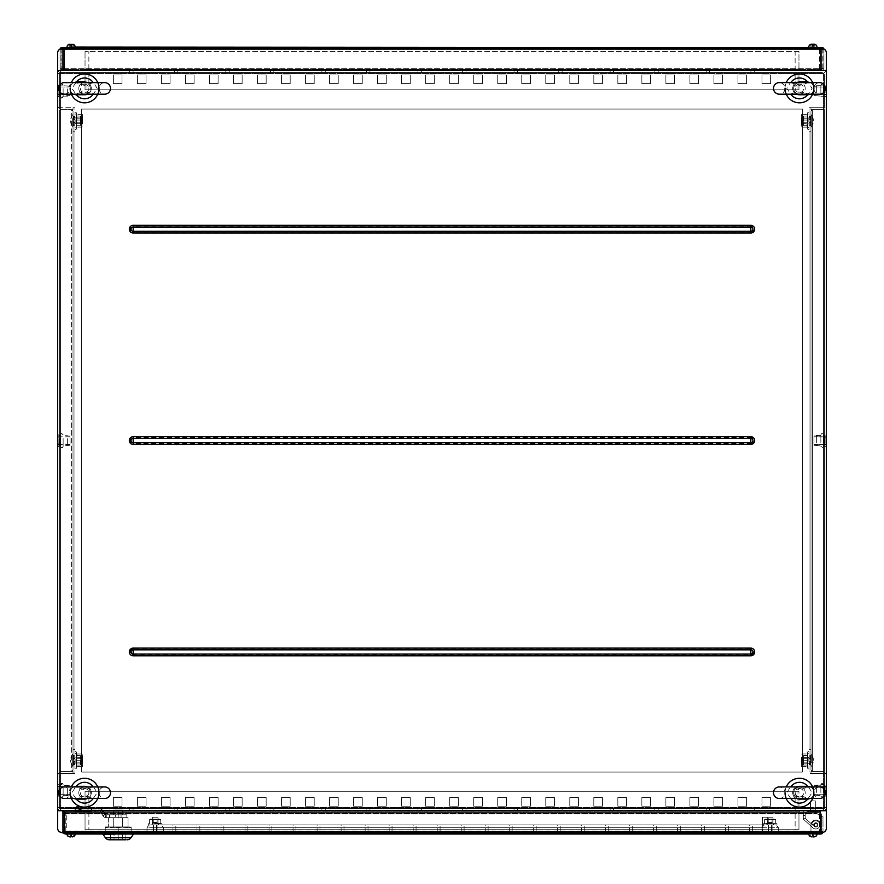 <?xml version="1.0" encoding="UTF-8"?>
<svg xmlns="http://www.w3.org/2000/svg" width="884" height="884" viewBox="0 0 884 884"><rect width="100%" height="100%" fill="white"/><g stroke="black" fill="none" stroke-linecap="round" stroke-linejoin="round"><path stroke-width="0.66" stroke-dasharray="4.42 3.31" d="M809.048 119.705L809.048 123.948L809.048 119.705M810.971 123.185L810.971 114.821L810.971 123.185M811.324 126.578L811.324 114.71L811.324 126.578M801.843 121.981L801.843 117.992L801.843 121.981M801.368 121.793L801.368 118.478L801.368 121.793M809.048 116.732L809.048 125.02L809.247 116.555L809.247 118.975L810.971 118.787L810.971 125.893L810.971 115.859L810.971 118.787L809.247 119.23L809.247 125.097L810.971 125.893L809.247 125.197L809.247 122.777L810.971 122.964L809.247 122.522L809.247 116.666L810.971 115.859L809.247 116.555L810.495 116.666L810.971 115.859L810.971 125.893L810.971 115.859L810.495 122.522L809.247 122.522L809.048 116.732L809.247 118.975L810.971 118.787L810.495 119.23L810.495 116.555L809.048 116.732L810.495 116.544L810.971 125.893L809.048 125.02L809.048 122.6L810.495 122.522L810.495 125.208L810.495 119.23L809.048 119.152L809.247 125.097L810.495 125.097L810.971 115.859L809.048 116.732M809.048 114.058L809.048 127.705L809.048 114.058L807.998 114.058L807.998 127.705L807.998 114.058L807.258 116.069M809.048 127.705L807.998 127.705L807.258 125.683L807.534 116.069L807.258 125.683M803.291 118.953L803.291 122.799L803.291 118.953L809.048 118.953L809.048 122.799L809.048 118.953M803.291 122.799L809.048 122.799M803.291 123.285L803.291 116.069L803.711 125.683L807.534 125.683L803.711 125.683L803.291 123.285L803.711 120.876L807.534 120.876L803.711 120.876L803.291 123.285M803.711 116.069L807.534 116.069L803.711 116.069L803.711 120.876L803.711 116.069M809.048 112.279L809.048 129.473L809.048 112.279L807.899 112.279L807.899 129.473L807.899 112.279L807.048 114.633M809.048 129.473L807.899 129.473L807.048 127.119L807.39 114.633L807.048 127.119M801.368 117.992L801.368 123.76L801.368 117.992L809.048 117.992L809.048 123.76L809.048 117.992M801.368 123.76L809.048 123.76M801.368 124.003L801.368 114.633L801.921 127.119L807.39 127.119L801.921 127.119L801.368 124.003L801.921 120.876L807.39 120.876L801.921 120.876L801.368 124.003M801.921 114.633L807.39 114.633L801.921 114.633L801.921 120.876L801.921 114.633M809.048 759.069L809.048 763.312L809.048 759.069M810.971 762.549L810.971 754.185L810.971 762.549M811.324 762.594L811.324 754.074L811.324 762.594M801.843 761.345L801.843 757.356L801.843 761.345M801.368 761.157L801.368 757.842L801.368 761.157M809.048 764.384L809.048 756.096L809.247 764.561L809.247 762.141L810.971 762.328L810.971 755.223L810.971 765.257L810.971 762.328L809.247 761.886L809.247 756.03L810.971 755.223L809.247 755.919L809.247 758.339L810.971 758.152L809.247 758.594L809.247 764.45L810.971 765.257L809.247 764.561L810.495 764.45L810.971 765.257L810.971 755.223L810.971 765.257L810.495 758.594L809.247 758.594L809.048 764.384L809.247 762.141L810.971 762.328L810.495 761.886L810.495 764.561L809.048 764.384L810.495 764.572L810.971 755.223L809.048 756.096L809.048 758.516L810.495 758.594L810.495 755.908L810.495 761.886L809.048 761.964L809.247 756.03L810.495 756.03L810.971 765.257L809.048 764.384M809.048 751.643L809.048 768.837L809.048 751.643L807.899 751.643L807.899 768.837L807.899 751.643L807.048 753.997M809.048 768.837L807.899 768.837L807.048 766.483L807.39 753.997L807.048 766.483M801.368 763.124L801.368 757.356L801.368 763.124L809.048 763.124L809.048 757.356L809.048 763.124M801.368 757.356L809.048 757.356M801.368 757.113L801.368 763.367L801.921 753.997L807.39 753.997L801.921 753.997L801.921 760.24L801.368 757.113M801.368 766.483L801.921 760.24L807.39 760.24L801.921 760.24L801.368 763.367L801.921 766.483L807.39 766.483L801.368 766.483M809.048 753.422L809.048 767.058L809.048 753.422L807.998 753.422L807.998 767.058L807.998 753.422L807.258 755.433M809.048 767.058L807.998 767.058L807.258 765.047L807.534 755.433L807.258 765.047M803.291 762.163L803.291 758.317L803.291 762.163L809.048 762.163L809.048 758.317L809.048 762.163M803.291 758.317L809.048 758.317M803.291 757.842L803.291 762.638L803.711 755.433L807.534 755.433L803.711 755.433L803.711 760.24L803.291 757.842M803.291 765.047L803.711 760.24L807.534 760.24L803.711 760.24L803.291 762.638L803.711 765.047L807.534 765.047L803.291 765.047M74.952 129.473L74.952 112.279L74.952 129.473L76.101 129.473L76.101 112.279L76.101 129.473L76.952 127.119M74.952 112.279L76.101 112.279L76.952 114.633L76.61 127.119L76.952 114.633M82.632 117.992L82.632 123.76L82.632 117.992L74.952 117.992L74.952 123.76L74.952 117.992M82.632 123.76L74.952 123.76M82.632 124.003L82.632 117.76L82.079 127.119L76.61 127.119L82.079 127.119L82.079 120.876L82.632 124.003M82.632 114.633L82.079 120.876L76.61 120.876L82.079 120.876L82.632 117.76L82.079 114.633L76.61 114.633L82.632 114.633M74.952 122.047L74.952 117.804L74.952 122.047M73.029 118.566L73.029 126.931L73.029 118.566M72.676 118.522L72.676 127.042L72.676 118.522M82.157 119.782L82.157 123.76L82.157 119.782M82.632 119.959L82.632 123.285L82.632 119.959M74.952 116.732L74.952 125.02L74.753 116.555L74.753 118.975L73.029 118.787L73.029 125.893L73.029 115.859L73.029 118.787L74.753 119.23L74.753 125.097L73.029 125.893L74.753 125.197L74.753 122.777L73.029 122.964L74.753 122.522L74.753 116.666L73.029 115.859L74.753 116.555L73.505 116.666L73.029 115.859L73.029 125.893L73.029 115.859L73.505 122.522L74.753 122.522L74.952 116.732L74.753 118.975L73.029 118.787L73.505 119.23L73.505 116.555L74.952 116.732L73.505 116.544L73.029 125.893L74.952 125.02L74.952 122.6L73.505 122.522L73.505 125.208L73.505 119.23L74.952 119.152L74.753 125.097L73.505 125.097L73.029 115.859L74.952 116.732M74.952 761.411L74.952 757.168L74.952 761.411M73.029 757.931L73.029 766.295L73.029 757.931M72.676 754.538L72.676 766.406L72.676 754.538M82.157 759.135L82.157 763.124L82.157 759.135M82.632 759.323L82.632 762.638L82.632 759.323M74.952 764.384L74.952 756.096L74.753 764.561L74.753 762.141L73.029 762.328L73.029 755.223L73.029 765.257L73.029 762.328L74.753 761.886L74.753 756.03L73.029 755.223L74.753 755.919L74.753 758.339L73.029 758.152L74.753 758.594L74.753 764.45L73.029 765.257L74.753 764.561L73.505 764.45L73.029 765.257L73.029 755.223L73.029 765.257L73.505 758.594L74.753 758.594L74.952 764.384L74.753 762.141L73.029 762.328L73.505 761.886L73.505 764.561L74.952 764.384L73.505 764.572L73.029 755.223L74.952 756.096L74.952 758.516L73.505 758.594L73.505 755.908L73.505 761.886L74.952 761.964L74.753 756.03L73.505 756.03L73.029 765.257L74.952 764.384M74.952 768.837L74.952 751.643L74.952 768.837L76.101 768.837L76.101 751.643L76.101 768.837L76.952 766.483M74.952 751.643L76.101 751.643L76.952 753.997L76.61 766.483L76.952 753.997M82.632 763.124L82.632 757.356L82.632 763.124L74.952 763.124L74.952 757.356L74.952 763.124M82.632 757.356L74.952 757.356M82.632 757.113L82.632 766.483L82.079 753.997L76.61 753.997L82.079 753.997L82.632 757.113L82.079 760.24L76.61 760.24L82.079 760.24L82.632 757.113M82.079 766.483L76.61 766.483L82.079 766.483L82.079 760.24L82.079 766.483M74.952 127.705L74.952 114.058L74.952 127.705L76.002 127.705L76.002 114.058L76.002 127.705L76.742 125.683M74.952 114.058L76.002 114.058L76.742 116.069L76.466 125.683L76.742 116.069M80.709 118.953L80.709 122.799L80.709 118.953L74.952 118.953L74.952 122.799L74.952 118.953M80.709 122.799L74.952 122.799M80.709 123.285L80.709 118.478L80.289 125.683L76.466 125.683L80.289 125.683L80.289 120.876L80.709 123.285M80.709 116.069L80.289 120.876L76.466 120.876L80.289 120.876L80.709 118.478L80.289 116.069L76.466 116.069L80.709 116.069M74.952 767.058L74.952 753.422L74.952 767.058L76.002 767.058L76.002 753.422L76.002 767.058L76.742 765.047M74.952 753.422L76.002 753.422L76.742 755.433L76.466 765.047L76.742 755.433M80.709 762.163L80.709 758.317L80.709 762.163L74.952 762.163L74.952 758.317L74.952 762.163M80.709 758.317L74.952 758.317M80.709 757.842L80.709 765.047L80.289 755.433L76.466 755.433L80.289 755.433L80.709 757.842L80.289 760.24L76.466 760.24L80.289 760.24L80.709 757.842M80.289 765.047L76.466 765.047L80.289 765.047L80.289 760.24L80.289 765.047M813.954 792.163L813.954 785.821L813.954 792.163M816.352 792.407L816.352 785.18L816.352 792.407M820.871 792.407L820.871 785.18L820.871 792.407M820.871 792.628L820.871 784.594L820.871 792.628M823.656 792.628L823.656 784.594L823.656 792.628M823.656 792.407L823.656 785.18L823.656 792.407M825.104 792.407L825.104 785.18L825.104 792.407M826.54 792.959L826.54 783.732L826.54 792.959M826.54 788.948L826.54 794.252L826.54 788.948M813.954 788.948L813.954 794.252L813.954 788.948M813.954 442.409L813.954 436.066L813.954 442.409M816.352 442.652L816.352 435.414L816.352 442.652M820.871 442.652L820.871 435.414L820.871 442.652M820.871 442.873L820.871 434.84L820.871 442.873M823.656 442.873L823.656 434.84L823.656 442.873M823.656 442.652L823.656 435.414L823.656 442.652M825.104 442.652L825.104 435.414L825.104 442.652M826.54 443.204L826.54 433.978L826.54 443.204M826.54 439.182L826.54 444.497L826.54 439.182M813.954 439.182L813.954 444.497L813.954 439.182M813.954 92.654L813.954 86.3L813.954 92.654M816.352 92.897L816.352 85.66L816.352 92.897M820.871 92.897L820.871 85.66L820.871 92.897M820.871 93.118L820.871 85.085L820.871 93.118M823.656 93.118L823.656 85.085L823.656 93.118M823.656 92.897L823.656 85.66L823.656 92.897M825.104 92.897L825.104 85.66L825.104 92.897M826.54 93.45L826.54 84.223L826.54 93.45M826.54 89.428L826.54 94.743L826.54 89.428M813.954 89.428L813.954 94.743L813.954 89.428M826.352 796.893L825.104 795.644L826.54 797.092L825.104 795.644L823.656 795.644L825.104 795.644L823.656 795.644L825.104 795.644L826.54 797.092L826.54 783.732L825.104 785.18L826.352 783.92M826.352 447.138L825.104 445.89L823.656 445.89L825.104 445.89L826.54 447.337L826.54 433.978L825.104 435.414L826.352 434.166M826.352 97.384L825.104 96.135L826.54 97.572L825.104 96.135L823.656 96.135L825.104 96.135L823.656 96.135L825.104 96.135L826.54 97.572L826.54 84.223L825.104 85.66L826.352 84.411M70.046 788.661L70.046 795.003L70.046 788.661M67.648 788.406L67.648 795.644L67.648 788.406M63.129 788.406L63.129 795.644L63.129 788.406M63.129 788.196L63.129 796.23L63.129 788.196M60.344 788.196L60.344 796.23L60.344 788.196M60.344 788.406L60.344 795.644L60.344 788.406M58.896 788.406L58.896 795.644L58.896 788.406M57.648 796.893L58.896 795.644L57.46 797.092L58.896 795.644L60.344 795.644L58.896 795.644L60.344 795.644L58.896 795.644L57.46 797.092L57.46 783.732L57.46 797.092L57.46 783.732L57.46 797.092L57.46 783.732L57.46 797.092L57.46 783.732L58.896 785.18L57.648 783.92M57.46 791.876L57.46 786.572L57.46 791.876M70.046 791.876L70.046 786.572L70.046 791.876M70.046 89.14L70.046 95.494L70.046 89.14M67.648 88.897L67.648 96.135L67.648 88.897M63.129 88.897L63.129 96.135L63.129 88.897M63.129 88.676L63.129 96.71L63.129 88.676M60.344 88.676L60.344 96.71L60.344 88.676M60.344 88.897L60.344 96.135L60.344 88.897M58.896 88.897L58.896 96.135L58.896 88.897M57.648 97.384L58.896 96.135L57.46 97.572L58.896 96.135L60.344 96.135L58.896 96.135L60.344 96.135L58.896 96.135L57.46 97.572L57.46 84.223L57.46 97.572L57.46 84.223L57.46 97.572L57.46 84.223L57.46 97.572L57.46 84.223L58.896 85.66L57.648 84.411M57.46 92.367L57.46 87.052L57.46 92.367M70.046 92.367L70.046 87.052L70.046 92.367M70.046 438.906L70.046 445.249L70.046 438.906M67.648 438.652L67.648 445.89L67.648 438.652M63.129 438.652L63.129 445.89L63.129 438.652M63.129 438.431L63.129 446.464L63.129 438.431M60.344 438.431L60.344 446.464L60.344 438.431M60.344 438.652L60.344 445.89L60.344 438.652M58.896 438.652L58.896 445.89L58.896 438.652M57.46 447.337L57.46 433.978M57.46 442.122L57.46 436.807L57.46 442.122M70.046 442.122L70.046 436.807L70.046 442.122M813.645 810.208L813.81 812.418L813.236 812.418L815.103 812.418L813.81 812.418L813.645 810.208L813.81 812.418L811.987 812.418L813.236 812.418L813.236 810.208L813.236 812.418L813.236 810.208L812.562 810.208L813.236 810.208L812.562 810.208L812.562 812.418L812.562 810.208L813.645 810.208L813.236 812.418L813.236 810.208L812.153 810.208L813.236 810.208L812.562 810.208L812.562 812.418L812.562 810.208L814.009 810.208L813.81 812.418L815.103 812.418L814.009 810.208L813.236 810.208L813.236 812.418L813.81 812.418L813.645 810.208L813.81 812.418L812.562 812.418L812.562 810.208L811.788 810.208L811.987 812.418L810.683 812.418L811.987 812.418L812.153 810.208L813.236 810.208L812.562 810.208L812.562 812.418L811.987 812.418L813.236 812.418L813.236 810.208L812.562 810.208L813.645 810.208L813.236 812.418L813.236 810.208L811.788 810.208L811.987 812.418L810.683 812.418L811.788 810.208L813.236 810.208L812.562 810.208L812.562 812.418L812.562 810.208L814.009 810.208L813.81 812.418L815.103 812.418L814.009 810.208L815.103 812.418L813.81 812.418L813.645 810.208L813.236 812.418L813.236 810.208L811.788 810.208L811.987 812.418L812.153 810.208L813.236 810.208L812.562 810.208L812.562 812.418L812.562 810.208L814.009 810.208L815.103 812.418L813.236 812.418L815.103 812.418L814.009 810.208L815.103 812.418L813.81 812.418L813.645 810.208L813.81 812.418L812.562 812.418L812.562 810.208L811.788 810.208L812.562 812.418L810.683 812.418L811.788 810.208L813.236 810.208L813.236 812.418L813.236 810.208L812.562 810.208L812.562 812.418L813.236 812.418L813.236 810.208L812.562 810.208L813.236 810.208L813.236 812.418L815.103 812.418L814.009 810.208L815.103 812.418L813.81 812.418L813.645 810.208L813.236 812.418L812.562 812.418L812.562 810.208L811.788 810.208L810.683 812.418L811.987 812.418L812.153 810.208L811.987 812.418L812.562 812.418L812.562 810.208L812.562 812.418L810.683 812.418L811.788 810.208L810.683 812.418L811.987 812.418L812.153 810.208L812.562 812.418L813.236 812.418L813.236 810.208L813.236 812.418L813.81 812.418L812.562 812.418L812.562 810.208L812.562 812.418L811.987 812.418L813.236 812.418L813.236 810.208L813.236 812.418L813.236 810.208L813.236 812.418L815.103 812.418L814.009 810.208L815.103 812.418L813.81 812.418L813.645 810.208M812.893 809.943L811.788 810.208L810.683 812.418L811.987 812.418L810.683 812.418L811.788 810.208L810.683 812.418L811.987 812.418L812.076 810.208L813.711 810.208L812.893 809.943M815.302 800.882L810.495 800.882L810.495 810.009L808.473 812.418L817.313 812.418L808.473 812.418L817.313 812.418L808.473 812.418L817.313 812.418L808.473 812.418L817.313 812.418L808.473 812.418L817.313 812.418L808.473 812.418L817.313 812.418L808.473 812.418L817.313 812.418L808.473 812.418L817.313 812.418L808.473 812.418L817.313 812.418L808.473 812.031L810.495 810.009L815.302 810.009L810.495 810.009L815.302 810.009L817.313 812.031L815.302 810.009L810.495 810.009L808.473 812.031L810.495 810.009L815.302 810.009L810.495 810.009L815.302 810.009L817.313 812.031L815.302 810.009L810.495 810.009L808.473 812.031L810.495 810.009L815.302 810.009L810.495 810.009L815.302 810.009L817.313 812.031L815.302 810.009L810.495 810.009L810.495 800.882L815.302 800.882L815.302 810.009L815.302 800.882L810.495 800.882L815.302 800.882L810.495 800.882L810.495 810.009L810.495 800.882L815.302 800.882L815.302 810.009L815.302 800.882L810.495 800.882L815.302 800.882L810.495 800.882L810.495 810.009L810.495 800.882L815.302 800.882L815.302 810.009L815.302 800.882L810.495 800.882L815.302 800.882M812.562 812.418L812.562 810.208L812.562 812.418L812.562 810.208L812.562 812.418L811.987 812.418L813.236 812.418L812.562 812.418L812.562 810.208L812.562 812.418M810.683 812.418L811.788 810.208L810.683 812.418L811.987 812.418L810.683 812.418L811.788 810.208L810.683 812.418M813.236 812.418L813.236 810.208L813.236 812.418M811.987 812.418L812.153 810.208L811.987 812.418M815.103 812.418L814.009 810.208L815.103 812.418M821.545 48.443L821.545 48.852A4.807 4.354 180 0 1 826.352 53.206L826.352 827.91A4.807 4.354 0 0 1 821.545 832.264L62.455 832.264A4.807 4.354 0 0 1 57.648 827.91L57.648 828.319M826.352 810.495L57.648 810.495L57.648 827.91M826.352 70.621L823.468 73.505L826.352 70.621L826.352 807.611L826.352 70.621L57.648 70.621L57.648 810.495M821.545 48.852L62.455 48.443M57.648 52.797L57.648 70.621M57.648 53.206A4.807 4.354 180 0 1 62.455 48.852M133.175 655.795L133.175 648.966A2.984 2.984 0 0 0 130.202 651.95A2.984 2.984 0 0 0 133.175 654.934L750.825 654.934A2.984 2.984 0 0 0 753.798 651.95A2.984 2.984 0 0 0 750.825 648.966L750.825 648.105L133.175 648.105A3.845 3.845 0 0 0 129.329 651.95A3.845 3.845 0 0 0 133.175 655.795L750.825 655.795A3.845 3.845 0 0 0 754.671 651.95A3.845 3.845 0 0 0 750.825 648.105M750.825 444.398L750.825 443.536A2.984 2.984 0 0 0 753.798 440.563A2.984 2.984 0 0 0 750.825 437.58L750.825 443.536L133.175 443.536L133.175 437.58A2.984 2.984 0 0 0 130.202 440.563A2.984 2.984 0 0 0 133.175 443.536L133.175 444.398L750.825 444.398A3.845 3.845 0 0 0 754.671 440.563A3.845 3.845 0 0 0 750.825 436.718L133.175 436.718A3.845 3.845 0 0 0 129.329 440.563A3.845 3.845 0 0 0 133.175 444.398M750.825 233.011L750.825 232.149A2.984 2.984 0 0 0 753.798 229.166A2.984 2.984 0 0 0 750.825 226.182L750.825 232.149L133.175 232.149L133.175 226.182A2.984 2.984 0 0 0 130.202 229.166A2.984 2.984 0 0 0 133.175 232.149L133.175 233.011L750.825 233.011A3.845 3.845 0 0 0 754.671 229.166A3.845 3.845 0 0 0 750.825 225.321L133.175 225.321A3.845 3.845 0 0 0 129.329 229.166A3.845 3.845 0 0 0 133.175 233.011M779.268 798.484A5.768 5.768 0 0 0 785.025 792.716A5.768 5.768 0 0 0 779.268 786.948L790.418 786.948L786.804 792.716L790.76 798.429C796.561 795.777 802.363 795.777 808.131 798.429L812.076 792.716L808.473 786.948L799.445 789.744L790.76 787.014A10.398 10.398 0 0 1 790.793 786.948M808.473 798.484L819.623 798.484A5.768 5.768 0 0 1 813.855 792.716A5.768 5.768 0 0 1 819.623 786.948L808.473 786.948M799.445 788.495A4.232 4.232 0 0 1 803.666 792.716A4.232 4.232 0 0 1 799.445 796.948A4.232 4.232 0 0 1 795.213 792.716A4.232 4.232 0 0 1 799.445 788.495M799.445 798.484A5.768 5.768 0 0 0 805.214 792.716A5.768 5.768 0 0 0 799.445 786.948A5.768 5.768 0 0 1 805.214 792.716A5.768 5.768 0 0 1 799.445 798.484A5.768 5.768 0 0 1 793.677 792.716A5.768 5.768 0 0 1 799.445 786.948A5.768 5.768 0 0 0 793.677 792.716A5.768 5.768 0 0 0 799.445 798.484M785.025 792.716A14.409 14.409 0 0 1 786.23 786.948M64.377 798.484A5.768 5.768 0 0 0 70.145 792.716A5.768 5.768 0 0 0 64.377 786.948L75.527 786.948L71.924 792.716L75.869 798.429C81.682 795.777 87.472 795.777 93.24 798.429L97.196 792.716L93.582 786.948L84.555 789.744L75.869 787.014A10.398 10.398 0 0 1 75.902 786.948M93.582 798.484L104.732 798.484A5.768 5.768 0 0 1 98.975 792.716A5.768 5.768 0 0 1 104.732 786.948L93.582 786.948M84.555 788.495A4.232 4.232 0 0 1 88.787 792.716A4.232 4.232 0 0 1 84.555 796.948A4.232 4.232 0 0 1 80.334 792.716A4.232 4.232 0 0 1 84.555 788.495M84.555 798.484A5.768 5.768 0 0 0 90.323 792.716A5.768 5.768 0 0 0 84.555 786.948A5.768 5.768 0 0 1 90.323 792.716A5.768 5.768 0 0 1 84.555 798.484A5.768 5.768 0 0 1 78.786 792.716A5.768 5.768 0 0 1 84.555 786.948A5.768 5.768 0 0 0 78.786 792.716A5.768 5.768 0 0 0 84.555 798.484M70.145 792.716A14.409 14.409 0 0 1 71.35 786.948M64.377 94.168A5.768 5.768 0 0 0 70.145 88.4A5.768 5.768 0 0 0 64.377 82.632M75.869 82.698L71.924 88.4L75.869 94.102C81.682 91.461 87.472 91.461 93.24 94.102L97.196 88.4L93.582 82.632L84.555 85.428L75.869 82.698A10.398 10.398 0 0 1 75.902 82.632M93.582 94.168L104.732 94.168A5.768 5.768 0 0 1 98.975 88.4A5.768 5.768 0 0 1 104.732 82.632L93.582 82.632M84.555 84.168A4.232 4.232 0 0 1 88.787 88.4A4.232 4.232 0 0 1 84.555 92.632A4.232 4.232 0 0 1 80.334 88.4A4.232 4.232 0 0 1 84.555 84.168M84.555 94.168A5.768 5.768 0 0 0 90.323 88.4A5.768 5.768 0 0 0 84.555 82.632A5.768 5.768 0 0 1 90.323 88.4A5.768 5.768 0 0 1 84.555 94.168A5.768 5.768 0 0 1 78.786 88.4A5.768 5.768 0 0 1 84.555 82.632A5.768 5.768 0 0 0 78.786 88.4A5.768 5.768 0 0 0 84.555 94.168M70.145 88.4A14.409 14.409 0 0 1 71.35 82.632M790.418 94.168L779.268 94.168A5.768 5.768 0 0 0 785.025 88.4A5.768 5.768 0 0 0 779.268 82.632L790.418 82.632L786.804 88.4L790.76 94.102C796.561 91.461 802.363 91.461 808.131 94.102L812.076 88.4L808.473 82.632L799.445 85.428L790.76 82.698A10.398 10.398 0 0 1 790.793 82.632M808.473 94.168L819.623 94.168A5.768 5.768 0 0 1 813.855 88.4A5.768 5.768 0 0 1 819.623 82.632L808.473 82.632M799.445 84.168A4.232 4.232 0 0 1 803.666 88.4A4.232 4.232 0 0 1 799.445 92.632A4.232 4.232 0 0 1 795.213 88.4A4.232 4.232 0 0 1 799.445 84.168M799.445 94.168A5.768 5.768 0 0 0 805.214 88.4A5.768 5.768 0 0 0 799.445 82.632A5.768 5.768 0 0 1 805.214 88.4A5.768 5.768 0 0 1 799.445 94.168A5.768 5.768 0 0 1 793.677 88.4A5.768 5.768 0 0 1 799.445 82.632A5.768 5.768 0 0 0 793.677 88.4A5.768 5.768 0 0 0 799.445 94.168M785.025 88.4A14.409 14.409 0 0 1 786.23 82.632M810.54 44.443L811.932 44.2L810.54 44.443A2.884 2.884 0 0 0 808.816 47.084L816.982 47.084L808.816 47.084A2.884 2.884 0 0 1 810.772 44.355L810.783 44.388A2.884 2.884 0 0 0 808.816 47.084L816.982 47.084A2.884 2.884 0 0 0 815.258 44.443L815.015 44.355A2.884 2.884 0 0 1 816.982 47.084A2.884 2.884 0 0 0 815.015 44.355L813.855 44.2L815.015 44.388L813.855 44.2L815.015 44.388L814.584 46.123L815.015 44.388L814.584 46.123L813.136 46.123L814.584 46.123L813.136 46.123L813.611 44.2L812.175 44.2L815.258 44.443L811.932 44.2L813.611 44.2L813.103 47.084L813.855 44.2M75.184 47.559L67.018 47.559L75.184 47.084A2.884 2.884 0 0 0 73.228 44.355A2.884 2.884 0 0 1 75.184 47.084L67.018 47.559M68.223 48.521L68.223 47.559L73.991 47.559L68.223 47.559L73.991 47.559L68.223 47.559L68.223 48.521L73.991 48.521L73.991 47.559L73.991 48.521L68.223 48.521M810.009 48.521L810.009 47.559L815.777 47.559L810.009 47.559L815.777 47.559L810.009 47.559L810.009 48.521L815.777 48.521L815.777 47.559L815.777 48.521L810.009 48.521M67.018 47.084L75.184 47.084A2.884 2.884 0 0 0 73.46 44.443L72.068 44.2L73.228 44.355L72.068 44.2L73.217 44.388L72.068 44.2L73.217 44.388L72.786 46.123L69.416 46.123L68.985 44.388A2.884 2.884 0 0 0 67.018 47.084A2.884 2.884 0 0 1 68.742 44.443L68.742 44.443M68.753 44.487L69.206 47.084L68.753 44.487L69.206 47.084L72.996 47.084L69.206 47.084L72.996 47.084L69.206 47.084L68.753 44.487L72.068 44.2L68.753 44.487L71.825 44.2L70.389 44.2L70.897 47.084L70.389 44.2L68.985 44.355L69.416 46.123L70.864 46.123L70.389 44.2L73.46 44.443M816.982 833.557L808.816 834.032A2.884 2.884 0 0 0 810.54 836.673L811.932 836.916M813.567 836.64L815.258 836.673L814.794 834.032L811.004 834.032L810.54 836.64L811.004 834.032L812.683 834.032L812.175 836.916L812.683 834.032L812.23 836.64L813.103 834.032L813.611 836.916L813.103 834.032L814.794 834.032L815.247 836.64L814.794 834.032L811.004 834.032L810.54 836.64L811.004 834.032L812.683 834.032L812.175 836.916L812.683 834.032L812.23 836.64L813.103 834.032L813.611 836.916L813.103 834.032L814.794 834.032L815.247 836.64M75.184 833.557L67.018 834.032A2.884 2.884 0 0 0 68.742 836.673L71.77 836.64L70.433 836.64L70.897 834.032L72.996 834.032L73.46 836.64L71.825 836.916L70.897 834.032L70.145 836.916M73.46 836.673L72.068 836.916L73.46 836.64L72.996 834.032L71.317 834.032L71.77 836.64L71.317 834.032L72.996 834.032L73.46 836.64L72.996 834.032L71.317 834.032L71.825 836.916L71.317 834.032L69.206 834.032L70.897 834.032L70.389 836.916L71.317 834.032L71.77 836.64M75.184 834.032L67.018 833.557M816.982 834.032L808.816 833.557M73.991 832.595L73.991 833.557L68.223 833.557L73.991 833.557L68.223 833.557L73.991 833.557L73.991 832.595L68.223 832.595L68.223 833.557L68.223 832.595L73.991 832.595M815.777 832.595L815.777 833.557L810.009 833.557L815.777 833.557L810.009 833.557L815.777 833.557L815.777 832.595L810.009 832.595L810.009 833.557L810.009 832.595L815.777 832.595M62.764 832.673A1.923 1.923 0 0 1 62.455 831.634L62.455 810.495L62.455 831.634L62.455 810.495L819.623 810.495L819.623 812.418L807.125 812.418A1.923 1.923 0 0 0 805.214 814.341A1.923 1.923 0 0 1 807.125 812.418L819.623 812.418L807.125 812.418A1.923 1.923 0 0 0 805.214 814.341A1.923 1.923 0 0 1 807.125 812.418L819.623 812.418L807.125 812.418A1.923 1.923 0 0 0 805.214 814.341L805.214 818.286L814.33 826.507A2.166 2.166 0 0 0 815.777 827.07A2.166 2.166 0 0 1 814.33 826.507A2.166 2.166 0 0 0 815.777 827.07A2.166 2.166 0 0 1 814.33 826.507A2.166 2.166 0 0 0 817.943 824.905A2.166 2.166 0 0 0 815.777 822.75A2.166 2.166 0 0 1 817.943 824.905A2.166 2.166 0 0 1 815.777 827.07A2.166 2.166 0 0 0 817.943 824.905A2.166 2.166 0 0 0 815.777 822.75A2.166 2.166 0 0 1 817.943 824.905A2.166 2.166 0 0 1 815.777 827.07A2.166 2.166 0 0 0 817.943 824.905A2.166 2.166 0 0 0 813.656 824.474A2.166 2.166 0 0 1 815.777 822.75A2.166 2.166 0 0 0 813.656 824.474A2.166 2.166 0 0 1 815.777 822.75A2.166 2.166 0 0 0 813.656 824.474L811.777 824.087A4.088 4.088 0 0 1 815.777 820.827A4.088 4.088 0 0 0 811.777 824.087A4.088 4.088 0 0 1 815.777 820.827A4.088 4.088 0 0 0 811.777 824.087A4.088 4.088 0 0 1 815.777 820.827A4.088 4.088 0 0 0 811.777 824.087L813.656 824.474A2.166 2.166 0 0 1 817.943 824.905A2.166 2.166 0 0 1 814.33 826.507L805.214 818.286L805.214 814.341L805.214 818.286L803.291 818.286L803.291 810.495L821.545 810.495L803.291 810.495L803.291 818.286L805.214 818.286L803.291 818.286L803.291 810.495L803.291 818.286L803.291 810.495L803.291 818.286L805.214 818.286L803.291 818.286L805.214 818.286L805.214 814.341A1.923 1.923 0 0 1 807.125 812.418L819.623 812.418L819.623 810.495L812.893 810.495L819.623 810.495L819.623 831.634L819.623 810.495L62.455 810.495L76.875 810.495L76.875 811.457L63.416 811.457L76.875 811.457L76.875 810.495L76.875 811.457L63.416 811.457L76.875 811.457L76.875 810.495L821.545 810.495L821.545 831.634A1.923 1.923 0 0 1 819.623 833.557L64.377 833.557A1.923 1.923 0 0 1 62.455 831.634L62.455 810.495L821.545 810.495L821.545 831.634A1.923 1.923 0 0 1 819.623 833.557L64.377 833.557L819.623 833.557A1.923 1.923 0 0 0 821.545 831.634L64.377 831.634L821.545 831.634A1.923 1.923 0 0 1 819.623 833.557A1.923 1.923 0 0 0 821.545 831.634A1.923 1.923 0 0 1 821.236 832.673M815.777 820.827A4.088 4.088 0 0 1 819.866 824.905A4.088 4.088 0 0 1 813.048 827.943L803.291 819.136L803.291 818.286L803.291 819.136L803.291 818.286L803.291 819.136L803.291 818.286L803.291 819.136L813.048 827.943A4.088 4.088 0 0 0 815.777 828.993A4.088 4.088 0 0 1 813.048 827.943A4.088 4.088 0 0 0 815.777 828.993A4.088 4.088 0 0 1 813.048 827.943A4.088 4.088 0 0 0 819.866 824.905A4.088 4.088 0 0 0 815.777 820.827A4.088 4.088 0 0 1 819.866 824.905A4.088 4.088 0 0 1 815.777 828.993A4.088 4.088 0 0 0 819.866 824.905A4.088 4.088 0 0 0 815.777 820.827A4.088 4.088 0 0 1 819.866 824.905A4.088 4.088 0 0 1 815.777 828.993A4.088 4.088 0 0 0 819.866 824.905A4.088 4.088 0 0 0 815.777 820.827M815.965 810.495L817.888 812.418L807.899 812.418L817.888 812.418L807.899 812.418L817.888 812.418L807.899 812.418L817.888 812.418L807.899 812.418L817.888 812.418L807.899 812.418L817.888 812.418L807.899 812.418L817.888 812.418L815.965 810.495L817.888 812.418L815.965 810.495L817.888 812.418L815.965 810.495L809.821 810.495L807.899 812.418L809.821 810.495L815.965 810.495L809.821 810.495L815.965 810.495L809.821 810.495L807.899 812.418L809.821 810.495L815.965 810.495L809.821 810.495L815.965 810.495L809.821 810.495L807.899 812.418L809.821 810.495L815.965 810.495M59.571 94.069L59.571 87.339L59.571 94.069L59.571 87.339L59.571 94.069L59.571 87.339L59.571 94.069L59.571 87.339L59.571 94.069L59.571 87.339L59.571 94.069L59.571 87.339L59.571 94.069L59.571 87.339L59.571 94.069L57.648 94.069L57.648 87.339L57.648 94.069L57.648 87.339L57.648 94.069L57.648 87.339L57.648 94.069L57.648 87.339L57.648 94.069L57.648 87.339L57.648 94.069L57.648 87.339L57.648 94.069L57.648 87.339L57.648 94.069L59.571 94.069L57.648 94.069M59.571 87.339L57.648 87.339M59.571 443.923L57.648 443.923L57.648 437.193L57.648 443.923L57.648 437.193L57.648 443.923L59.571 443.923L59.571 437.193L57.648 437.193L59.571 437.193L59.571 443.923M59.571 793.777L59.571 787.047L59.571 793.777L59.571 787.047L59.571 793.777L59.571 787.047L59.571 793.777L59.571 787.047L59.571 793.777L59.571 787.047L59.571 793.777L59.571 787.047L59.571 793.777L59.571 787.047L59.571 793.777L57.648 793.777L57.648 787.047L57.648 793.777L57.648 787.047L57.648 793.777L57.648 787.047L57.648 793.777L57.648 787.047L57.648 793.777L57.648 787.047L57.648 793.777L57.648 787.047L57.648 793.777L57.648 787.047L57.648 793.777L59.571 793.777L57.648 793.777M59.571 787.047L57.648 787.047M826.352 94.069L826.352 87.339L826.352 94.069L826.352 87.339L826.352 94.069L826.352 87.339L826.352 94.069L826.352 87.339L826.352 94.069L826.352 87.339L826.352 94.069L826.352 87.339L826.352 94.069L826.352 87.339L826.352 94.069L824.429 94.069L824.429 87.339L824.429 94.069L824.429 87.339L824.429 94.069L824.429 87.339L824.429 94.069L824.429 87.339L824.429 94.069L824.429 87.339L824.429 94.069L824.429 87.339L824.429 94.069L824.429 87.339L824.429 94.069L826.352 94.069L824.429 94.069M826.352 87.339L824.429 87.339M826.352 793.777L826.352 787.047L826.352 793.777L826.352 787.047L826.352 793.777L826.352 787.047L826.352 793.777L826.352 787.047L826.352 793.777L826.352 787.047L826.352 793.777L826.352 787.047L826.352 793.777L826.352 787.047L826.352 793.777L824.429 793.777L824.429 787.047L824.429 793.777L824.429 787.047L824.429 793.777L824.429 787.047L824.429 793.777L824.429 787.047L824.429 793.777L824.429 787.047L824.429 793.777L824.429 787.047L824.429 793.777L824.429 787.047L824.429 793.777L826.352 793.777L824.429 793.777M826.352 787.047L824.429 787.047M826.352 443.923L824.429 443.923L824.429 437.193L824.429 443.923L824.429 437.193L824.429 443.923L826.352 443.923L826.352 437.193L824.429 437.193L826.352 437.193L826.352 443.923M73.029 119.439L74.952 119.439L74.952 122.323L74.952 119.439L74.952 122.323L74.952 119.439L73.029 119.439L73.029 122.323L74.952 122.323L73.029 122.323L73.029 119.439M809.048 119.439L810.971 119.439L810.971 122.323L810.971 119.439L810.971 122.323L810.971 119.439L809.048 119.439L809.048 122.323L810.971 122.323L809.048 122.323L809.048 119.439M73.029 758.803L74.952 758.803L74.952 761.676L74.952 758.803L74.952 761.676L74.952 758.803L73.029 758.803L73.029 761.676L74.952 761.676L73.029 761.676L73.029 758.803M809.048 758.803L810.971 758.803L810.971 761.676L810.971 758.803L810.971 761.676L810.971 758.803L809.048 758.803L809.048 761.676L810.971 761.676L809.048 761.676L809.048 758.803M369.932 810.495L321.887 810.495L369.932 810.495L321.887 810.495L369.932 810.495L321.887 810.495L369.932 810.495L321.887 810.495L369.932 810.495L321.887 810.495L369.932 810.495L321.887 810.495L369.932 810.495L321.887 810.495L369.932 810.495L321.887 810.495L369.932 810.495L321.887 810.495L369.932 810.495L369.932 808.573L369.932 810.495L369.932 808.573L369.932 810.495L369.932 808.573L369.932 810.495L369.932 808.573L369.932 810.495L369.932 808.573L369.932 810.495L369.932 808.573L366.573 808.573L369.932 808.573L366.573 808.573L369.932 808.573L369.932 810.495L369.932 808.573L366.573 808.573L369.932 808.573L366.573 808.573L369.932 808.573L369.932 810.495L369.932 808.573L366.573 808.573L369.932 808.573L366.573 808.573L369.932 808.573L369.932 810.495L369.932 808.573L366.573 808.573L369.932 808.573L366.573 808.573L369.932 808.573L369.932 810.495M273.852 810.495L225.807 810.495L273.852 810.495L225.807 810.495L273.852 810.495L225.807 810.495L273.852 810.495L225.807 810.495L273.852 810.495L225.807 810.495L273.852 810.495L225.807 810.495L273.852 810.495L225.807 810.495L273.852 810.495L225.807 810.495L273.852 810.495L225.807 810.495L273.852 810.495L273.852 808.573L273.852 810.495L273.852 808.573L273.852 810.495L273.852 808.573L273.852 810.495L273.852 808.573L273.852 810.495L273.852 808.573L273.852 810.495L273.852 808.573L270.482 808.573L273.852 808.573L270.482 808.573L273.852 808.573L273.852 810.495L273.852 808.573L270.482 808.573L273.852 808.573L270.482 808.573L273.852 808.573L273.852 810.495L273.852 808.573L270.482 808.573L273.852 808.573L270.482 808.573L273.852 808.573L273.852 810.495L273.852 808.573L270.482 808.573L273.852 808.573L270.482 808.573L273.852 808.573L273.852 810.495M466.023 810.495L417.977 810.495L466.023 810.495L417.977 810.495L466.023 810.495L417.977 810.495L466.023 810.495L417.977 810.495L466.023 810.495L417.977 810.495L466.023 810.495L417.977 810.495L466.023 810.495L417.977 810.495L466.023 810.495L417.977 810.495L466.023 810.495L417.977 810.495L466.023 810.495L466.023 808.573L466.023 810.495L466.023 808.573L466.023 810.495L466.023 808.573L466.023 810.495L466.023 808.573L466.023 810.495L466.023 808.573L466.023 810.495L466.023 808.573L462.663 808.573L466.023 808.573L462.663 808.573L466.023 808.573L466.023 810.495L466.023 808.573L462.663 808.573L466.023 808.573L462.663 808.573L466.023 808.573L466.023 810.495L466.023 808.573L462.663 808.573L466.023 808.573L462.663 808.573L466.023 808.573L466.023 810.495L466.023 808.573L462.663 808.573L466.023 808.573L462.663 808.573L466.023 808.573L466.023 810.495M366.573 808.573L321.887 808.573L369.932 808.573L321.887 808.573L369.932 808.573L321.887 808.573L369.932 808.573L321.887 808.573L369.932 808.573L321.887 808.573L369.932 808.573L321.887 808.573L369.932 808.573L321.887 808.573L369.932 808.573L321.887 808.573L369.932 808.573L321.887 808.573L369.932 808.573L321.887 808.573L366.573 808.573L321.887 808.573L366.573 808.573L321.887 808.573L366.573 808.573L321.887 808.573L366.573 808.573L321.887 808.573L366.573 808.573L366.573 810.495L366.573 808.573M270.482 808.573L225.807 808.573L273.852 808.573L225.807 808.573L273.852 808.573L225.807 808.573L273.852 808.573L225.807 808.573L273.852 808.573L225.807 808.573L273.852 808.573L225.807 808.573L273.852 808.573L225.807 808.573L273.852 808.573L225.807 808.573L273.852 808.573L225.807 808.573L273.852 808.573L225.807 808.573L270.482 808.573L225.807 808.573L270.482 808.573L225.807 808.573L270.482 808.573L225.807 808.573L270.482 808.573L225.807 808.573L270.482 808.573L270.482 810.495L270.482 808.573M177.761 810.495L129.716 810.495L177.761 810.495L129.716 810.495L177.761 810.495L129.716 810.495L177.761 810.495L129.716 810.495L177.761 810.495L129.716 810.495L177.761 810.495L129.716 810.495L177.761 810.495L129.716 810.495L177.761 810.495L129.716 810.495L177.761 810.495L129.716 810.495L177.761 810.495L177.761 808.573L177.761 810.495L177.761 808.573L177.761 810.495L177.761 808.573L177.761 810.495L177.761 808.573L177.761 810.495L177.761 808.573L177.761 810.495L177.761 808.573L174.402 808.573L177.761 808.573L174.402 808.573L177.761 808.573L177.761 810.495L177.761 808.573L174.402 808.573L177.761 808.573L174.402 808.573L177.761 808.573L177.761 810.495L177.761 808.573L174.402 808.573L177.761 808.573L174.402 808.573L177.761 808.573L177.761 810.495L177.761 808.573L174.402 808.573L177.761 808.573L174.402 808.573L177.761 808.573L177.761 810.495M658.193 810.495L610.148 810.495L658.193 810.495L610.148 810.495L658.193 810.495L610.148 810.495L658.193 810.495L610.148 810.495L658.193 810.495L610.148 810.495L658.193 810.495L610.148 810.495L658.193 810.495L610.148 810.495L658.193 810.495L610.148 810.495L658.193 810.495L610.148 810.495L658.193 810.495L658.193 808.573L658.193 810.495L658.193 808.573L658.193 810.495L658.193 808.573L658.193 810.495L658.193 808.573L658.193 810.495L658.193 808.573L658.193 810.495L658.193 808.573L654.834 808.573L658.193 808.573L654.834 808.573L658.193 808.573L658.193 810.495L658.193 808.573L654.834 808.573L658.193 808.573L654.834 808.573L658.193 808.573L658.193 810.495L658.193 808.573L654.834 808.573L658.193 808.573L654.834 808.573L658.193 808.573L658.193 810.495L658.193 808.573L654.834 808.573L658.193 808.573L654.834 808.573L658.193 808.573L658.193 810.495M754.284 810.495L706.239 810.495L754.284 810.495L706.239 810.495L754.284 810.495L706.239 810.495L754.284 810.495L706.239 810.495L754.284 810.495L706.239 810.495L754.284 810.495L706.239 810.495L754.284 810.495L706.239 810.495L754.284 810.495L706.239 810.495L754.284 810.495L706.239 810.495L754.284 810.495L754.284 808.573L754.284 810.495L754.284 808.573L754.284 810.495L754.284 808.573L754.284 810.495L754.284 808.573L754.284 810.495L754.284 808.573L754.284 810.495L754.284 808.573L750.925 808.573L754.284 808.573L750.925 808.573L754.284 808.573L754.284 810.495L754.284 808.573L750.925 808.573L754.284 808.573L750.925 808.573L754.284 808.573L754.284 810.495L754.284 808.573L750.925 808.573L754.284 808.573L750.925 808.573L754.284 808.573L754.284 810.495L754.284 808.573L750.925 808.573L754.284 808.573L750.925 808.573L754.284 808.573L754.284 810.495M750.925 808.573L706.239 808.573L754.284 808.573L706.239 808.573L754.284 808.573L706.239 808.573L754.284 808.573L706.239 808.573L754.284 808.573L706.239 808.573L754.284 808.573L706.239 808.573L754.284 808.573L706.239 808.573L754.284 808.573L706.239 808.573L754.284 808.573L706.239 808.573L754.284 808.573L706.239 808.573L750.925 808.573L706.239 808.573L750.925 808.573L706.239 808.573L750.925 808.573L706.239 808.573L750.925 808.573L706.239 808.573L750.925 808.573L750.925 810.495L750.925 808.573M562.113 810.495L514.068 810.495L562.113 810.495L514.068 810.495L562.113 810.495L514.068 810.495L562.113 810.495L514.068 810.495L562.113 810.495L514.068 810.495L562.113 810.495L514.068 810.495L562.113 810.495L514.068 810.495L562.113 810.495L514.068 810.495L562.113 810.495L514.068 810.495L562.113 810.495L562.113 808.573L562.113 810.495L562.113 808.573L562.113 810.495L562.113 808.573L562.113 810.495L562.113 808.573L562.113 810.495L562.113 808.573L562.113 810.495L562.113 808.573L558.743 808.573L562.113 808.573L558.743 808.573L562.113 808.573L562.113 810.495L562.113 808.573L558.743 808.573L562.113 808.573L558.743 808.573L562.113 808.573L562.113 810.495L562.113 808.573L558.743 808.573L562.113 808.573L558.743 808.573L562.113 808.573L562.113 810.495L562.113 808.573L558.743 808.573L562.113 808.573L558.743 808.573L562.113 808.573L562.113 810.495M462.663 808.573L417.977 808.573L466.023 808.573L417.977 808.573L466.023 808.573L417.977 808.573L466.023 808.573L417.977 808.573L466.023 808.573L417.977 808.573L466.023 808.573L417.977 808.573L466.023 808.573L417.977 808.573L466.023 808.573L417.977 808.573L466.023 808.573L417.977 808.573L466.023 808.573L417.977 808.573L462.663 808.573L417.977 808.573L462.663 808.573L417.977 808.573L462.663 808.573L417.977 808.573L462.663 808.573L417.977 808.573L462.663 808.573L417.977 808.573L462.663 808.573L462.663 810.495L462.663 808.573M558.743 808.573L514.068 808.573L562.113 808.573L514.068 808.573L562.113 808.573L514.068 808.573L562.113 808.573L514.068 808.573L562.113 808.573L514.068 808.573L562.113 808.573L514.068 808.573L562.113 808.573L514.068 808.573L562.113 808.573L514.068 808.573L562.113 808.573L514.068 808.573L562.113 808.573L514.068 808.573L558.743 808.573L514.068 808.573L558.743 808.573L514.068 808.573L558.743 808.573L514.068 808.573L558.743 808.573L514.068 808.573L558.743 808.573L558.743 810.495L558.743 808.573M654.834 808.573L610.148 808.573L658.193 808.573L610.148 808.573L658.193 808.573L610.148 808.573L658.193 808.573L610.148 808.573L658.193 808.573L610.148 808.573L658.193 808.573L610.148 808.573L658.193 808.573L610.148 808.573L658.193 808.573L610.148 808.573L658.193 808.573L610.148 808.573L658.193 808.573L610.148 808.573L654.834 808.573L610.148 808.573L654.834 808.573L610.148 808.573L654.834 808.573L610.148 808.573L654.834 808.573L610.148 808.573L654.834 808.573L610.148 808.573L654.834 808.573L654.834 810.495L654.834 808.573M174.402 808.573L129.716 808.573L177.761 808.573L129.716 808.573L177.761 808.573L129.716 808.573L177.761 808.573L129.716 808.573L177.761 808.573L129.716 808.573L177.761 808.573L129.716 808.573L177.761 808.573L129.716 808.573L177.761 808.573L129.716 808.573L177.761 808.573L129.716 808.573L177.761 808.573L129.716 808.573L174.402 808.573L129.716 808.573L174.402 808.573L129.716 808.573L174.402 808.573L129.716 808.573L174.402 808.573L129.716 808.573L174.402 808.573L174.402 810.495L174.402 808.573M369.932 72.543L321.887 72.543L369.932 72.543L321.887 72.543L369.932 72.543L321.887 72.543L369.932 72.543L321.887 72.543L369.932 72.543L321.887 72.543L369.932 72.543L321.887 72.543L369.932 72.543L321.887 72.543L369.932 72.543L321.887 72.543L369.932 72.543L321.887 72.543L369.932 72.543L369.932 70.621L369.932 72.543L369.932 70.621L369.932 72.543L369.932 70.621L369.932 72.543L369.932 70.621L369.932 72.543L369.932 70.621L369.932 72.543L369.932 70.621L366.573 70.621L369.932 70.621L366.573 70.621L369.932 70.621L369.932 72.543L369.932 70.621L366.573 70.621L369.932 70.621L366.573 70.621L369.932 70.621L369.932 72.543L369.932 70.621L366.573 70.621L369.932 70.621L366.573 70.621L369.932 70.621L369.932 72.543L369.932 70.621L366.573 70.621L369.932 70.621L366.573 70.621L369.932 70.621L369.932 72.543M273.852 72.543L225.807 72.543L273.852 72.543L225.807 72.543L273.852 72.543L225.807 72.543L273.852 72.543L225.807 72.543L273.852 72.543L225.807 72.543L273.852 72.543L225.807 72.543L273.852 72.543L225.807 72.543L273.852 72.543L225.807 72.543L273.852 72.543L225.807 72.543L273.852 72.543L273.852 70.621L273.852 72.543L273.852 70.621L273.852 72.543L273.852 70.621L273.852 72.543L273.852 70.621L273.852 72.543L273.852 70.621L273.852 72.543L273.852 70.621L270.482 70.621L273.852 70.621L270.482 70.621L273.852 70.621L273.852 72.543L273.852 70.621L270.482 70.621L273.852 70.621L270.482 70.621L273.852 70.621L273.852 72.543L273.852 70.621L270.482 70.621L273.852 70.621L270.482 70.621L273.852 70.621L273.852 72.543L273.852 70.621L270.482 70.621L273.852 70.621L270.482 70.621L273.852 70.621L273.852 72.543M466.023 72.543L417.977 72.543L466.023 72.543L417.977 72.543L466.023 72.543L417.977 72.543L466.023 72.543L417.977 72.543L466.023 72.543L417.977 72.543L466.023 72.543L417.977 72.543L466.023 72.543L417.977 72.543L466.023 72.543L417.977 72.543L466.023 72.543L417.977 72.543L466.023 72.543L466.023 70.621L466.023 72.543L466.023 70.621L466.023 72.543L466.023 70.621L466.023 72.543L466.023 70.621L466.023 72.543L466.023 70.621L466.023 72.543L466.023 70.621L462.663 70.621L466.023 70.621L462.663 70.621L466.023 70.621L466.023 72.543L466.023 70.621L462.663 70.621L466.023 70.621L462.663 70.621L466.023 70.621L466.023 72.543L466.023 70.621L462.663 70.621L466.023 70.621L462.663 70.621L466.023 70.621L466.023 72.543L466.023 70.621L462.663 70.621L466.023 70.621L462.663 70.621L466.023 70.621L466.023 72.543M366.573 70.621L321.887 70.621L369.932 70.621L321.887 70.621L369.932 70.621L321.887 70.621L369.932 70.621L321.887 70.621L369.932 70.621L321.887 70.621L369.932 70.621L321.887 70.621L369.932 70.621L321.887 70.621L369.932 70.621L321.887 70.621L369.932 70.621L321.887 70.621L366.573 70.621L321.887 70.621L366.573 70.621L321.887 70.621L366.573 70.621L321.887 70.621L366.573 70.621L321.887 70.621L366.573 70.621L321.887 70.621L366.573 70.621L366.573 72.543L366.573 70.621M270.482 70.621L225.807 70.621L273.852 70.621L225.807 70.621L273.852 70.621L225.807 70.621L273.852 70.621L225.807 70.621L273.852 70.621L225.807 70.621L273.852 70.621L225.807 70.621L273.852 70.621L225.807 70.621L273.852 70.621L225.807 70.621L273.852 70.621L225.807 70.621L270.482 70.621L225.807 70.621L270.482 70.621L225.807 70.621L270.482 70.621L225.807 70.621L270.482 70.621L225.807 70.621L270.482 70.621L270.482 72.543L270.482 70.621M177.761 72.543L129.716 72.543L177.761 72.543L129.716 72.543L177.761 72.543L129.716 72.543L177.761 72.543L129.716 72.543L177.761 72.543L129.716 72.543L177.761 72.543L129.716 72.543L177.761 72.543L129.716 72.543L177.761 72.543L129.716 72.543L177.761 72.543L129.716 72.543L177.761 72.543L177.761 70.621L177.761 72.543L177.761 70.621L177.761 72.543L177.761 70.621L177.761 72.543L177.761 70.621L177.761 72.543L177.761 70.621L177.761 72.543L177.761 70.621L174.402 70.621L177.761 70.621L174.402 70.621L177.761 70.621L177.761 72.543L177.761 70.621L174.402 70.621L177.761 70.621L174.402 70.621L177.761 70.621L177.761 72.543L177.761 70.621L174.402 70.621L177.761 70.621L174.402 70.621L177.761 70.621L177.761 72.543L177.761 70.621L174.402 70.621L177.761 70.621L174.402 70.621L177.761 70.621L177.761 72.543M658.193 72.543L610.148 72.543L658.193 72.543L610.148 72.543L658.193 72.543L610.148 72.543L658.193 72.543L610.148 72.543L658.193 72.543L610.148 72.543L658.193 72.543L610.148 72.543L658.193 72.543L610.148 72.543L658.193 72.543L610.148 72.543L658.193 72.543L610.148 72.543L658.193 72.543L658.193 70.621L658.193 72.543L658.193 70.621L658.193 72.543L658.193 70.621L658.193 72.543L658.193 70.621L658.193 72.543L658.193 70.621L658.193 72.543L658.193 70.621L654.834 70.621L658.193 70.621L654.834 70.621L658.193 70.621L658.193 72.543L658.193 70.621L654.834 70.621L658.193 70.621L654.834 70.621L658.193 70.621L658.193 72.543L658.193 70.621L654.834 70.621L658.193 70.621L654.834 70.621L658.193 70.621L658.193 72.543L658.193 70.621L654.834 70.621L658.193 70.621L654.834 70.621L658.193 70.621L658.193 72.543M754.284 72.543L706.239 72.543L754.284 72.543L706.239 72.543L754.284 72.543L706.239 72.543L754.284 72.543L706.239 72.543L754.284 72.543L706.239 72.543L754.284 72.543L706.239 72.543L754.284 72.543L706.239 72.543L754.284 72.543L706.239 72.543L754.284 72.543L706.239 72.543L754.284 72.543L754.284 70.621L754.284 72.543L754.284 70.621L754.284 72.543L754.284 70.621L754.284 72.543L754.284 70.621L754.284 72.543L754.284 70.621L754.284 72.543L754.284 70.621L750.925 70.621L754.284 70.621L750.925 70.621L754.284 70.621L754.284 72.543L754.284 70.621L750.925 70.621L754.284 70.621L750.925 70.621L754.284 70.621L754.284 72.543L754.284 70.621L750.925 70.621L754.284 70.621L750.925 70.621L754.284 70.621L754.284 72.543L754.284 70.621L750.925 70.621L754.284 70.621L750.925 70.621L754.284 70.621L754.284 72.543M750.925 70.621L706.239 70.621L754.284 70.621L706.239 70.621L754.284 70.621L706.239 70.621L754.284 70.621L706.239 70.621L754.284 70.621L706.239 70.621L754.284 70.621L706.239 70.621L754.284 70.621L706.239 70.621L754.284 70.621L706.239 70.621L754.284 70.621L706.239 70.621L750.925 70.621L706.239 70.621L750.925 70.621L706.239 70.621L750.925 70.621L706.239 70.621L750.925 70.621L706.239 70.621L750.925 70.621L706.239 70.621L750.925 70.621L750.925 72.543L750.925 70.621M562.113 72.543L514.068 72.543L562.113 72.543L514.068 72.543L562.113 72.543L514.068 72.543L562.113 72.543L514.068 72.543L562.113 72.543L514.068 72.543L562.113 72.543L514.068 72.543L562.113 72.543L514.068 72.543L562.113 72.543L514.068 72.543L562.113 72.543L514.068 72.543L562.113 72.543L562.113 70.621L562.113 72.543L562.113 70.621L562.113 72.543L562.113 70.621L562.113 72.543L562.113 70.621L562.113 72.543L562.113 70.621L562.113 72.543L562.113 70.621L558.743 70.621L562.113 70.621L558.743 70.621L562.113 70.621L562.113 72.543L562.113 70.621L558.743 70.621L562.113 70.621L558.743 70.621L562.113 70.621L562.113 72.543L562.113 70.621L558.743 70.621L562.113 70.621L558.743 70.621L562.113 70.621L562.113 72.543L562.113 70.621L558.743 70.621L562.113 70.621L558.743 70.621L562.113 70.621L562.113 72.543M462.663 70.621L417.977 70.621L466.023 70.621L417.977 70.621L466.023 70.621L417.977 70.621L466.023 70.621L417.977 70.621L466.023 70.621L417.977 70.621L466.023 70.621L417.977 70.621L466.023 70.621L417.977 70.621L466.023 70.621L417.977 70.621L466.023 70.621L417.977 70.621L462.663 70.621L417.977 70.621L462.663 70.621L417.977 70.621L462.663 70.621L417.977 70.621L462.663 70.621L417.977 70.621L462.663 70.621L462.663 72.543L462.663 70.621M558.743 70.621L514.068 70.621L562.113 70.621L514.068 70.621L562.113 70.621L514.068 70.621L562.113 70.621L514.068 70.621L562.113 70.621L514.068 70.621L562.113 70.621L514.068 70.621L562.113 70.621L514.068 70.621L562.113 70.621L514.068 70.621L562.113 70.621L514.068 70.621L558.743 70.621L514.068 70.621L558.743 70.621L514.068 70.621L558.743 70.621L514.068 70.621L558.743 70.621L514.068 70.621L558.743 70.621L514.068 70.621L558.743 70.621L558.743 72.543L558.743 70.621M654.834 70.621L610.148 70.621L658.193 70.621L610.148 70.621L658.193 70.621L610.148 70.621L658.193 70.621L610.148 70.621L658.193 70.621L610.148 70.621L658.193 70.621L610.148 70.621L658.193 70.621L610.148 70.621L658.193 70.621L610.148 70.621L658.193 70.621L610.148 70.621L654.834 70.621L610.148 70.621L654.834 70.621L610.148 70.621L654.834 70.621L610.148 70.621L654.834 70.621L610.148 70.621L654.834 70.621L654.834 72.543L654.834 70.621M174.402 70.621L129.716 70.621L177.761 70.621L129.716 70.621L177.761 70.621L129.716 70.621L177.761 70.621L129.716 70.621L177.761 70.621L129.716 70.621L177.761 70.621L129.716 70.621L177.761 70.621L129.716 70.621L177.761 70.621L129.716 70.621L174.402 70.621L129.716 70.621L174.402 70.621L129.716 70.621L174.402 70.621L129.716 70.621L174.402 70.621L129.716 70.621L174.402 70.621L174.402 72.543L174.402 70.621M810.54 44.487L811.004 47.084L810.54 44.487L811.004 47.084L813.103 47.084L811.004 47.084L812.683 47.084L811.004 47.084L810.54 44.487L812.175 44.2L810.783 44.388L811.214 46.123L813.136 46.123L813.567 44.388L812.175 44.2L812.65 46.123L812.219 44.388L812.65 46.123L811.214 46.123L810.783 44.388L811.214 46.123L812.65 46.123L812.175 44.2L813.136 46.123L812.219 44.388L812.65 46.123L811.214 46.123L810.783 44.388L811.214 46.123L812.65 46.123L812.175 44.2L813.136 46.123L813.611 44.2L813.136 46.123L814.584 46.123L815.015 44.388L814.584 46.123L813.136 46.123L813.611 44.2L813.136 46.123L812.219 44.388L812.65 46.123L811.214 46.123L810.783 44.388M72.068 44.2L71.317 47.084L71.825 44.2L73.46 44.487L72.996 47.084L73.46 44.487M823.943 68.698L823.943 49.482L823.943 68.698A1.923 1.923 0 0 1 822.021 70.621L61.979 70.621A1.923 1.923 0 0 1 60.057 68.698L60.057 49.482L60.057 68.698L61.979 68.698L61.979 49.482L822.021 49.482L822.021 68.698L61.979 68.698L822.021 68.698L822.021 49.482L61.979 49.482L61.979 68.698L60.057 68.698A1.923 1.923 0 0 0 61.979 70.621L822.021 70.621L822.021 68.698L822.021 70.621A1.923 1.923 0 0 0 823.943 68.698L822.021 68.698L823.943 68.698A1.923 1.923 0 0 1 822.021 70.621M822.021 48.465L822.021 49.482L822.021 47.559L61.979 47.559A1.923 1.923 0 0 0 60.057 49.482A1.923 1.923 0 0 1 60.112 48.996M823.888 48.996A1.923 1.923 0 0 1 823.943 49.482A1.923 1.923 0 0 0 822.021 47.559A1.923 1.923 0 0 1 823.943 49.482L822.021 49.482L823.943 49.482M62.764 48.443A1.923 1.923 0 0 0 62.455 49.482L62.455 70.621L62.455 49.482L62.455 70.621L76.875 70.621L76.875 69.659L76.875 70.621L76.875 69.659L63.416 69.659L76.875 69.659L76.875 70.621L807.125 70.621L807.125 69.659L820.584 69.659L807.125 69.659L807.125 70.621L807.125 69.659L820.584 69.659L807.125 69.659L807.125 70.621L821.545 70.621L62.455 70.621L64.377 70.621L62.455 70.621L62.455 49.482A1.923 1.923 0 0 1 64.377 47.559L819.623 47.559A1.923 1.923 0 0 1 821.545 49.482L821.545 70.621L64.377 70.621L64.377 49.482L64.377 70.621L821.545 70.621L821.545 49.482A1.923 1.923 0 0 0 821.236 48.443M60.532 810.495L823.468 810.495L60.532 810.495A2.884 2.884 0 0 1 57.648 807.611L57.648 73.505L57.648 807.611L60.532 807.611L60.532 73.505L823.468 73.505L823.468 807.611L60.532 807.611L823.468 807.611L823.468 73.505L60.532 73.505L60.532 810.495A2.884 2.884 0 0 1 57.648 807.611A2.884 2.884 0 0 0 60.532 810.495L60.532 807.611L57.648 807.611M800.407 810.495L83.593 810.495L800.407 810.495L798.959 811.932L798.959 829.711L85.041 829.711L85.041 811.932L85.041 829.711L798.959 829.711L798.959 811.932L85.041 811.932L83.593 810.495L85.041 811.932L798.959 811.932L800.407 810.495M816.264 70.621L67.736 70.621L816.264 70.621L816.264 69.659L67.736 69.659L816.264 69.659L816.264 70.621M83.593 70.621L800.407 70.621L83.593 70.621L85.041 69.184L85.041 51.405L85.041 69.184L83.593 70.621M820.584 48.521L820.584 69.659L820.584 48.521L820.584 69.659L820.584 48.521L63.416 48.521L820.584 48.521M63.416 69.659L63.416 48.521L63.416 69.659L63.416 48.521L63.416 69.659L76.875 69.659L63.416 69.659M63.416 832.595L63.416 811.457L63.416 832.595L63.416 811.457L63.416 832.595L820.584 832.595L63.416 832.595M820.584 811.457L820.584 832.595L820.584 811.457L820.584 832.595L820.584 811.457L807.125 811.457L820.584 811.457L807.125 811.457L807.125 810.495L807.125 811.457L807.125 810.495L807.125 811.457L820.584 811.457M737.952 83.593L746.593 83.593L746.593 74.952L737.952 74.952L737.952 83.593L737.952 74.952L746.593 74.952L746.593 83.593L737.952 83.593L746.593 83.593L746.593 74.952L737.952 74.952L737.952 83.593L737.952 74.952L746.593 74.952L746.593 83.593L737.952 83.593M689.907 83.593L698.548 83.593L698.548 74.952L689.907 74.952L689.907 83.593L689.907 74.952L698.548 74.952L698.548 83.593L689.907 83.593L698.548 83.593L698.548 74.952L689.907 74.952L689.907 83.593L689.907 74.952L698.548 74.952L698.548 83.593L689.907 83.593M641.861 83.593L650.514 83.593L650.514 74.952L641.861 74.952L641.861 83.593L641.861 74.952L650.514 74.952L650.514 83.593L641.861 83.593L650.514 83.593L650.514 74.952L641.861 74.952L641.861 83.593L641.861 74.952L650.514 74.952L650.514 83.593L641.861 83.593M593.816 83.593L602.468 83.593L602.468 74.952L593.816 74.952L593.816 83.593L593.816 74.952L602.468 74.952L602.468 83.593L593.816 83.593L602.468 83.593L602.468 74.952L593.816 74.952L593.816 83.593L593.816 74.952L602.468 74.952L602.468 83.593L593.816 83.593M545.771 83.593L554.423 83.593L554.423 74.952L545.771 74.952L545.771 83.593L545.771 74.952L554.423 74.952L554.423 83.593L545.771 83.593L554.423 83.593L554.423 74.952L545.771 74.952L545.771 83.593L545.771 74.952L554.423 74.952L554.423 83.593L545.771 83.593M497.725 83.593L506.377 83.593L506.377 74.952L497.725 74.952L497.725 83.593L497.725 74.952L506.377 74.952L506.377 83.593L497.725 83.593L506.377 83.593L506.377 74.952L497.725 74.952L497.725 83.593L497.725 74.952L506.377 74.952L506.377 83.593L497.725 83.593M449.691 83.593L458.332 83.593L458.332 74.952L449.691 74.952L449.691 83.593L449.691 74.952L458.332 74.952L458.332 83.593L449.691 83.593L458.332 83.593L458.332 74.952L449.691 74.952L449.691 83.593L449.691 74.952L458.332 74.952L458.332 83.593L449.691 83.593M401.645 83.593L410.286 83.593L410.286 74.952L401.645 74.952L401.645 83.593L401.645 74.952L410.286 74.952L410.286 83.593L401.645 83.593L410.286 83.593L410.286 74.952L401.645 74.952L401.645 83.593L401.645 74.952L410.286 74.952L410.286 83.593L401.645 83.593M353.6 83.593L362.252 83.593L362.252 74.952L353.6 74.952L353.6 83.593L353.6 74.952L362.252 74.952L362.252 83.593L353.6 83.593L362.252 83.593L362.252 74.952L353.6 74.952L353.6 83.593L353.6 74.952L362.252 74.952L362.252 83.593L353.6 83.593M305.555 83.593L314.207 83.593L314.207 74.952L305.555 74.952L305.555 83.593L305.555 74.952L314.207 74.952L314.207 83.593L305.555 83.593L314.207 83.593L314.207 74.952L305.555 74.952L305.555 83.593L305.555 74.952L314.207 74.952L314.207 83.593L305.555 83.593M257.509 83.593L266.161 83.593L266.161 74.952L257.509 74.952L257.509 83.593L257.509 74.952L266.161 74.952L266.161 83.593L257.509 83.593L266.161 83.593L266.161 74.952L257.509 74.952L257.509 83.593L257.509 74.952L266.161 74.952L266.161 83.593L257.509 83.593M209.475 83.593L218.116 83.593L218.116 74.952L209.475 74.952L209.475 83.593L209.475 74.952L218.116 74.952L218.116 83.593L209.475 83.593L218.116 83.593L218.116 74.952L209.475 74.952L209.475 83.593L209.475 74.952L218.116 74.952L218.116 83.593L209.475 83.593M161.429 83.593L170.071 83.593L170.071 74.952L161.429 74.952L161.429 83.593L161.429 74.952L170.071 74.952L170.071 83.593L161.429 83.593L170.071 83.593L170.071 74.952L161.429 74.952L161.429 83.593L161.429 74.952L170.071 74.952L170.071 83.593L161.429 83.593M113.384 74.952L113.384 83.593L122.025 83.593L122.025 74.952L113.384 74.952L122.025 74.952L122.025 83.593L113.384 83.593L113.384 74.952L113.384 83.593L122.025 83.593L122.025 74.952L113.384 74.952L122.025 74.952L122.025 83.593L113.384 83.593L113.384 74.952M795.125 89.837L88.875 89.837L88.875 51.405L88.875 89.837L795.125 89.837L795.125 51.405L88.875 51.405L795.125 51.405L795.125 89.837M137.407 83.593L146.048 83.593L146.048 74.952L137.407 74.952L137.407 83.593L137.407 74.952L146.048 74.952L146.048 83.593L137.407 83.593L146.048 83.593L146.048 74.952L137.407 74.952L137.407 83.593L137.407 74.952L146.048 74.952L146.048 83.593L137.407 83.593M185.452 83.593L194.093 83.593L194.093 74.952L185.452 74.952L185.452 83.593L185.452 74.952L194.093 74.952L194.093 83.593L185.452 83.593L194.093 83.593L194.093 74.952L185.452 74.952L185.452 83.593L185.452 74.952L194.093 74.952L194.093 83.593L185.452 83.593M233.487 83.593L242.139 83.593L242.139 74.952L233.487 74.952L233.487 83.593L233.487 74.952L242.139 74.952L242.139 83.593L233.487 83.593L242.139 83.593L242.139 74.952L233.487 74.952L233.487 83.593L233.487 74.952L242.139 74.952L242.139 83.593L233.487 83.593M281.532 83.593L290.184 83.593L290.184 74.952L281.532 74.952L281.532 83.593L281.532 74.952L290.184 74.952L290.184 83.593L281.532 83.593L290.184 83.593L290.184 74.952L281.532 74.952L281.532 83.593L281.532 74.952L290.184 74.952L290.184 83.593L281.532 83.593M329.577 83.593L338.229 83.593L338.229 74.952L329.577 74.952L329.577 83.593L329.577 74.952L338.229 74.952L338.229 83.593L329.577 83.593L338.229 83.593L338.229 74.952L329.577 74.952L329.577 83.593L329.577 74.952L338.229 74.952L338.229 83.593L329.577 83.593M377.623 83.593L386.275 83.593L386.275 74.952L377.623 74.952L377.623 83.593L377.623 74.952L386.275 74.952L386.275 83.593L377.623 83.593L386.275 83.593L386.275 74.952L377.623 74.952L377.623 83.593L377.623 74.952L386.275 74.952L386.275 83.593L377.623 83.593M425.668 83.593L434.309 83.593L434.309 74.952L425.668 74.952L425.668 83.593L425.668 74.952L434.309 74.952L434.309 83.593L425.668 83.593L434.309 83.593L434.309 74.952L425.668 74.952L425.668 83.593L425.668 74.952L434.309 74.952L434.309 83.593L425.668 83.593M473.713 83.593L482.355 83.593L482.355 74.952L473.713 74.952L473.713 83.593L473.713 74.952L482.355 74.952L482.355 83.593L473.713 83.593L482.355 83.593L482.355 74.952L473.713 74.952L473.713 83.593L473.713 74.952L482.355 74.952L482.355 83.593L473.713 83.593M521.748 83.593L530.4 83.593L530.4 74.952L521.748 74.952L521.748 83.593L521.748 74.952L530.4 74.952L530.4 83.593L521.748 83.593L530.4 83.593L530.4 74.952L521.748 74.952L521.748 83.593L521.748 74.952L530.4 74.952L530.4 83.593L521.748 83.593M569.793 83.593L578.445 83.593L578.445 74.952L569.793 74.952L569.793 83.593L569.793 74.952L578.445 74.952L578.445 83.593L569.793 83.593L578.445 83.593L578.445 74.952L569.793 74.952L569.793 83.593L569.793 74.952L578.445 74.952L578.445 83.593L569.793 83.593M617.839 83.593L626.491 83.593L626.491 74.952L617.839 74.952L617.839 83.593L617.839 74.952L626.491 74.952L626.491 83.593L617.839 83.593L626.491 83.593L626.491 74.952L617.839 74.952L617.839 83.593L617.839 74.952L626.491 74.952L626.491 83.593L617.839 83.593M665.884 83.593L674.525 83.593L674.525 74.952L665.884 74.952L665.884 83.593L665.884 74.952L674.525 74.952L674.525 83.593L665.884 83.593L674.525 83.593L674.525 74.952L665.884 74.952L665.884 83.593L665.884 74.952L674.525 74.952L674.525 83.593L665.884 83.593M713.929 83.593L722.571 83.593L722.571 74.952L713.929 74.952L713.929 83.593L713.929 74.952L722.571 74.952L722.571 83.593L713.929 83.593L722.571 83.593L722.571 74.952L713.929 74.952L713.929 83.593L713.929 74.952L722.571 74.952L722.571 83.593L713.929 83.593M761.975 83.593L770.616 83.593L770.616 74.952L761.975 74.952L761.975 83.593L761.975 74.952L770.616 74.952L770.616 83.593L761.975 83.593L770.616 83.593L770.616 74.952L761.975 74.952L761.975 83.593L761.975 74.952L770.616 74.952L770.616 83.593L761.975 83.593M798.959 89.837L85.041 89.837L85.041 72.543L86.963 72.543L85.041 72.543L85.041 89.837L85.041 72.543L85.041 89.837L86.963 89.837L86.963 72.543L86.963 89.837L85.041 89.837L798.959 89.837L798.959 72.543L85.041 72.543L798.959 72.543L797.036 72.543L798.959 72.543L798.959 89.837L797.036 89.837L797.036 72.543L797.036 89.837L798.959 89.837L798.959 72.543L798.959 89.837M737.952 797.523L737.952 806.175L746.593 806.175L746.593 797.523L737.952 797.523L746.593 797.523L746.593 806.175L737.952 806.175L737.952 797.523L737.952 806.175L746.593 806.175L746.593 797.523L737.952 797.523L746.593 797.523L746.593 806.175L737.952 806.175L737.952 797.523M689.907 797.523L689.907 806.175L698.548 806.175L698.548 797.523L689.907 797.523L698.548 797.523L698.548 806.175L689.907 806.175L689.907 797.523L689.907 806.175L698.548 806.175L698.548 797.523L689.907 797.523L698.548 797.523L698.548 806.175L689.907 806.175L689.907 797.523M641.861 797.523L641.861 806.175L650.514 806.175L650.514 797.523L641.861 797.523L650.514 797.523L650.514 806.175L641.861 806.175L641.861 797.523L641.861 806.175L650.514 806.175L650.514 797.523L641.861 797.523L650.514 797.523L650.514 806.175L641.861 806.175L641.861 797.523M593.816 797.523L593.816 806.175L602.468 806.175L602.468 797.523L593.816 797.523L602.468 797.523L602.468 806.175L593.816 806.175L593.816 797.523L593.816 806.175L602.468 806.175L602.468 797.523L593.816 797.523L602.468 797.523L602.468 806.175L593.816 806.175L593.816 797.523M545.771 797.523L545.771 806.175L554.423 806.175L554.423 797.523L545.771 797.523L554.423 797.523L554.423 806.175L545.771 806.175L545.771 797.523L545.771 806.175L554.423 806.175L554.423 797.523L545.771 797.523L554.423 797.523L554.423 806.175L545.771 806.175L545.771 797.523M497.725 797.523L497.725 806.175L506.377 806.175L506.377 797.523L497.725 797.523L506.377 797.523L506.377 806.175L497.725 806.175L497.725 797.523L497.725 806.175L506.377 806.175L506.377 797.523L497.725 797.523L506.377 797.523L506.377 806.175L497.725 806.175L497.725 797.523M449.691 797.523L449.691 806.175L458.332 806.175L458.332 797.523L449.691 797.523L458.332 797.523L458.332 806.175L449.691 806.175L449.691 797.523L449.691 806.175L458.332 806.175L458.332 797.523L449.691 797.523L458.332 797.523L458.332 806.175L449.691 806.175L449.691 797.523M401.645 797.523L401.645 806.175L410.286 806.175L410.286 797.523L401.645 797.523L410.286 797.523L410.286 806.175L401.645 806.175L401.645 797.523L401.645 806.175L410.286 806.175L410.286 797.523L401.645 797.523L410.286 797.523L410.286 806.175L401.645 806.175L401.645 797.523M353.6 797.523L353.6 806.175L362.252 806.175L362.252 797.523L353.6 797.523L362.252 797.523L362.252 806.175L353.6 806.175L353.6 797.523L353.6 806.175L362.252 806.175L362.252 797.523L353.6 797.523L362.252 797.523L362.252 806.175L353.6 806.175L353.6 797.523M305.555 797.523L305.555 806.175L314.207 806.175L314.207 797.523L305.555 797.523L314.207 797.523L314.207 806.175L305.555 806.175L305.555 797.523L305.555 806.175L314.207 806.175L314.207 797.523L305.555 797.523L314.207 797.523L314.207 806.175L305.555 806.175L305.555 797.523M257.509 797.523L257.509 806.175L266.161 806.175L266.161 797.523L257.509 797.523L266.161 797.523L266.161 806.175L257.509 806.175L257.509 797.523L257.509 806.175L266.161 806.175L266.161 797.523L257.509 797.523L266.161 797.523L266.161 806.175L257.509 806.175L257.509 797.523M209.475 797.523L209.475 806.175L218.116 806.175L218.116 797.523L209.475 797.523L218.116 797.523L218.116 806.175L209.475 806.175L209.475 797.523L209.475 806.175L218.116 806.175L218.116 797.523L209.475 797.523L218.116 797.523L218.116 806.175L209.475 806.175L209.475 797.523M161.429 797.523L161.429 806.175L170.071 806.175L170.071 797.523L161.429 797.523L170.071 797.523L170.071 806.175L161.429 806.175L161.429 797.523L161.429 806.175L170.071 806.175L170.071 797.523L161.429 797.523L170.071 797.523L170.071 806.175L161.429 806.175L161.429 797.523M122.025 797.523L113.384 797.523L113.384 806.175L122.025 806.175L122.025 797.523L122.025 806.175L113.384 806.175L113.384 797.523L122.025 797.523L113.384 797.523L113.384 806.175L122.025 806.175L122.025 797.523L122.025 806.175L113.384 806.175L113.384 797.523L122.025 797.523M795.125 829.711L88.875 829.711L88.875 791.279L88.875 829.711L795.125 829.711L795.125 791.279L88.875 791.279L795.125 791.279L795.125 829.711M137.407 797.523L137.407 806.175L146.048 806.175L146.048 797.523L137.407 797.523L146.048 797.523L146.048 806.175L137.407 806.175L137.407 797.523L137.407 806.175L146.048 806.175L146.048 797.523L137.407 797.523L146.048 797.523L146.048 806.175L137.407 806.175L137.407 797.523M185.452 797.523L185.452 806.175L194.093 806.175L194.093 797.523L185.452 797.523L194.093 797.523L194.093 806.175L185.452 806.175L185.452 797.523L185.452 806.175L194.093 806.175L194.093 797.523L185.452 797.523L194.093 797.523L194.093 806.175L185.452 806.175L185.452 797.523M233.487 797.523L233.487 806.175L242.139 806.175L242.139 797.523L233.487 797.523L242.139 797.523L242.139 806.175L233.487 806.175L233.487 797.523L233.487 806.175L242.139 806.175L242.139 797.523L233.487 797.523L242.139 797.523L242.139 806.175L233.487 806.175L233.487 797.523M281.532 797.523L281.532 806.175L290.184 806.175L290.184 797.523L281.532 797.523L290.184 797.523L290.184 806.175L281.532 806.175L281.532 797.523L281.532 806.175L290.184 806.175L290.184 797.523L281.532 797.523L290.184 797.523L290.184 806.175L281.532 806.175L281.532 797.523M329.577 797.523L329.577 806.175L338.229 806.175L338.229 797.523L329.577 797.523L338.229 797.523L338.229 806.175L329.577 806.175L329.577 797.523L329.577 806.175L338.229 806.175L338.229 797.523L329.577 797.523L338.229 797.523L338.229 806.175L329.577 806.175L329.577 797.523M377.623 797.523L377.623 806.175L386.275 806.175L386.275 797.523L377.623 797.523L386.275 797.523L386.275 806.175L377.623 806.175L377.623 797.523L377.623 806.175L386.275 806.175L386.275 797.523L377.623 797.523L386.275 797.523L386.275 806.175L377.623 806.175L377.623 797.523M425.668 797.523L425.668 806.175L434.309 806.175L434.309 797.523L425.668 797.523L434.309 797.523L434.309 806.175L425.668 806.175L425.668 797.523L425.668 806.175L434.309 806.175L434.309 797.523L425.668 797.523L434.309 797.523L434.309 806.175L425.668 806.175L425.668 797.523M473.713 797.523L473.713 806.175L482.355 806.175L482.355 797.523L473.713 797.523L482.355 797.523L482.355 806.175L473.713 806.175L473.713 797.523L473.713 806.175L482.355 806.175L482.355 797.523L473.713 797.523L482.355 797.523L482.355 806.175L473.713 806.175L473.713 797.523M521.748 797.523L521.748 806.175L530.4 806.175L530.4 797.523L521.748 797.523L530.4 797.523L530.4 806.175L521.748 806.175L521.748 797.523L521.748 806.175L530.4 806.175L530.4 797.523L521.748 797.523L530.4 797.523L530.4 806.175L521.748 806.175L521.748 797.523M569.793 797.523L569.793 806.175L578.445 806.175L578.445 797.523L569.793 797.523L578.445 797.523L578.445 806.175L569.793 806.175L569.793 797.523L569.793 806.175L578.445 806.175L578.445 797.523L569.793 797.523L578.445 797.523L578.445 806.175L569.793 806.175L569.793 797.523M617.839 797.523L617.839 806.175L626.491 806.175L626.491 797.523L617.839 797.523L626.491 797.523L626.491 806.175L617.839 806.175L617.839 797.523L617.839 806.175L626.491 806.175L626.491 797.523L617.839 797.523L626.491 797.523L626.491 806.175L617.839 806.175L617.839 797.523M665.884 797.523L665.884 806.175L674.525 806.175L674.525 797.523L665.884 797.523L674.525 797.523L674.525 806.175L665.884 806.175L665.884 797.523L665.884 806.175L674.525 806.175L674.525 797.523L665.884 797.523L674.525 797.523L674.525 806.175L665.884 806.175L665.884 797.523M713.929 797.523L713.929 806.175L722.571 806.175L722.571 797.523L713.929 797.523L722.571 797.523L722.571 806.175L713.929 806.175L713.929 797.523L713.929 806.175L722.571 806.175L722.571 797.523L713.929 797.523L722.571 797.523L722.571 806.175L713.929 806.175L713.929 797.523M761.975 797.523L761.975 806.175L770.616 806.175L770.616 797.523L761.975 797.523L770.616 797.523L770.616 806.175L761.975 806.175L761.975 797.523L761.975 806.175L770.616 806.175L770.616 797.523L761.975 797.523L770.616 797.523L770.616 806.175L761.975 806.175L761.975 797.523M798.959 808.573L85.041 808.573L85.041 791.279L85.041 808.573L86.963 808.573L85.041 808.573L85.041 791.279L85.041 808.573L798.959 808.573L798.959 791.279L85.041 791.279L798.959 791.279L797.036 791.279L797.036 808.573L798.959 808.573L797.036 808.573L797.036 791.279L798.959 791.279L798.959 808.573M57.648 774.362L57.648 106.754L57.648 774.362L60.532 771.478L71.582 771.478L73.029 770.041L73.029 111.075L73.029 770.041L71.582 771.478L71.582 109.638L60.532 109.638L57.648 106.754L60.532 109.638L60.532 771.478L71.582 771.478L71.582 109.638L60.532 109.638L60.532 771.478L57.648 774.362M59.571 107.715L59.571 72.543L821.545 72.543A2.884 2.884 0 0 1 824.429 75.427L824.429 107.715L810.971 107.715L810.971 109.638L824.429 109.638L824.429 771.478L810.971 771.478L810.971 773.401L824.429 773.401L824.429 808.573L59.571 808.573L59.571 773.401L73.029 773.401L73.029 771.478L73.029 773.401L73.029 771.478L59.571 771.478L59.571 109.638L59.571 771.478L59.571 109.638L73.029 109.638L73.029 107.715L73.029 109.638L59.571 109.638L73.029 109.638L73.029 107.715L59.571 107.715L59.571 72.543L821.545 72.543A2.884 2.884 0 0 1 824.429 75.427L824.429 107.715L810.971 107.715L810.971 109.638L824.429 109.638L824.429 771.478L810.971 771.478L810.971 773.401L824.429 773.401L824.429 808.573L59.571 808.573L59.571 773.401L74.952 773.401L74.952 107.715L74.952 773.401L73.029 773.401L73.029 771.478L59.571 771.478L73.029 771.478L59.571 771.478L59.571 109.638L73.029 109.638L73.029 107.715L59.571 107.715M802.329 772.064L802.329 109.064L81.671 109.064L81.671 772.064L802.329 772.064L802.329 109.064L81.671 109.064L81.671 772.064L802.329 772.064L802.329 109.064L81.671 109.064L81.671 772.064L802.329 772.064L802.329 109.064L81.671 109.064L81.671 772.064L802.329 772.064M76.875 81.671L84.555 81.671A6.729 6.729 0 0 1 91.284 88.4A6.729 6.729 0 0 1 84.555 95.129L76.875 95.129A6.729 6.729 0 0 1 70.145 88.4A6.729 6.729 0 0 1 76.875 81.671L84.555 81.671A6.729 6.729 0 0 1 91.284 88.4A6.729 6.729 0 0 1 84.555 95.129L76.875 95.129A6.729 6.729 0 0 1 70.145 88.4A6.729 6.729 0 0 1 76.875 81.671M807.125 95.129L799.445 95.129A6.729 6.729 0 0 1 792.716 88.4A6.729 6.729 0 0 1 799.445 81.671L807.125 81.671A6.729 6.729 0 0 1 813.855 88.4A6.729 6.729 0 0 1 807.125 95.129L799.445 95.129A6.729 6.729 0 0 1 792.716 88.4A6.729 6.729 0 0 1 799.445 81.671L807.125 81.671A6.729 6.729 0 0 1 813.855 88.4A6.729 6.729 0 0 1 807.125 95.129M76.875 785.986L84.555 785.986A6.729 6.729 0 0 1 91.284 792.716A6.729 6.729 0 0 1 84.555 799.445L76.875 799.445A6.729 6.729 0 0 1 70.145 792.716A6.729 6.729 0 0 1 76.875 785.986L84.555 785.986A6.729 6.729 0 0 1 91.284 792.716A6.729 6.729 0 0 1 84.555 799.445L76.875 799.445A6.729 6.729 0 0 1 70.145 792.716A6.729 6.729 0 0 1 76.875 785.986M807.125 799.445L799.445 799.445A6.729 6.729 0 0 1 792.716 792.716A6.729 6.729 0 0 1 799.445 785.986L807.125 785.986A6.729 6.729 0 0 1 813.855 792.716A6.729 6.729 0 0 1 807.125 799.445L799.445 799.445A6.729 6.729 0 0 1 792.716 792.716A6.729 6.729 0 0 1 799.445 785.986L807.125 785.986A6.729 6.729 0 0 1 813.855 792.716A6.729 6.729 0 0 1 807.125 799.445M810.971 773.401L810.971 771.478L810.971 773.401L809.048 773.401L809.048 107.715L809.048 773.401L810.971 773.401M810.971 109.638L810.971 107.715L809.048 107.715L810.971 107.715L810.971 109.638L824.429 109.638L810.971 109.638M74.952 749.378L73.029 749.378L73.029 131.738L74.952 131.738L73.029 131.738L73.029 749.378L74.952 749.378L74.952 131.738L74.952 749.378M823.468 771.478L812.418 771.478L812.418 109.638L823.468 109.638L826.352 106.754L826.352 774.362L826.352 106.754L823.468 109.638L823.468 771.478L812.418 771.478L810.971 770.041L810.971 111.075L810.971 770.041L812.418 771.478L812.418 109.638L823.468 109.638L823.468 771.478L826.352 774.362L823.468 771.478M824.429 771.478L810.971 771.478L824.429 771.478L824.429 109.638L824.429 771.478M809.048 749.378L810.971 749.378L810.971 131.738L809.048 131.738L810.971 131.738L810.971 749.378L809.048 749.378L809.048 131.738L809.048 749.378M86.963 791.279L85.041 791.279L86.963 791.279L86.963 808.573L86.963 791.279M74.952 124.235L74.952 117.517L74.952 124.235L74.952 117.517L74.952 124.235L74.952 117.517L74.952 124.235L74.952 117.517L74.952 124.235L74.952 117.517L74.952 124.235L74.952 117.517L74.952 124.235L74.952 117.517L74.952 124.235L74.952 117.517L74.952 124.235L74.952 117.517L74.952 124.235L74.952 117.517L74.952 124.235L74.952 117.517L74.952 124.235L74.952 117.517L74.952 124.235L74.952 117.517L74.952 124.235L74.952 117.517L74.952 124.235L74.952 117.517L74.952 124.235L74.952 117.517L74.952 124.235L74.952 117.517L74.952 124.235L74.952 117.517L74.952 124.235L74.952 117.517L74.952 124.235L74.952 117.517L74.952 124.235L74.952 117.517L74.952 124.235L74.952 117.517L74.952 124.235L74.952 117.517L74.952 124.235L74.952 117.517L74.952 124.235L74.952 117.517L74.952 124.235L74.952 117.517L74.952 124.235L74.952 117.517L74.952 124.235L74.952 117.517L74.952 124.235L74.952 117.517L74.952 124.235L74.952 117.517L74.952 124.235L74.952 117.517L74.952 124.235L74.952 117.517L74.952 124.235L74.952 117.517L74.952 124.235L74.952 117.517L74.952 124.235L74.952 117.517L74.952 124.235L74.952 117.517L74.952 124.235L74.952 117.517L74.952 124.235L74.952 117.517L74.952 124.235L74.952 117.517L74.952 124.235L74.952 117.517L74.952 124.235L74.952 117.517L74.952 124.235L74.952 117.517L74.952 124.235L74.952 117.517L74.952 124.235L74.952 117.517L74.952 124.235L74.952 117.517L74.952 124.235L74.952 117.517L74.952 124.235L74.952 117.517L74.952 124.235L74.952 117.517L74.952 124.235L74.952 117.517L74.952 124.235L74.952 117.517L74.952 124.235L74.952 117.517L74.952 124.235L74.952 117.517L74.952 124.235L74.952 117.517L74.952 124.235L74.952 117.517L74.952 124.235L74.952 117.517L74.952 124.235L74.952 117.517L74.952 124.235L74.952 117.517L74.952 124.235L74.952 117.517L74.952 124.235L74.952 117.517L74.952 124.235L74.952 117.517L74.952 124.235L74.952 117.517L74.952 124.235L74.952 117.517L74.952 124.235L74.952 117.517L74.952 124.235L74.952 117.517L74.952 124.235L74.952 117.517L74.952 124.235L74.952 117.517L74.952 124.235L73.029 124.235L73.029 117.517L73.029 124.235L73.029 117.517L73.029 124.235L73.029 117.517L73.029 124.235L73.029 117.517L73.029 124.235L73.029 117.517L73.029 124.235L73.029 117.517L73.029 124.235L73.029 117.517L73.029 124.235L73.029 117.517L73.029 124.235L73.029 117.517L73.029 124.235L73.029 117.517L73.029 124.235L73.029 117.517L73.029 124.235L73.029 117.517L73.029 124.235L73.029 117.517L73.029 124.235L73.029 117.517L73.029 124.235L73.029 117.517L73.029 124.235L73.029 117.517L73.029 124.235L73.029 117.517L73.029 124.235L73.029 117.517L73.029 124.235L73.029 117.517L73.029 124.235L73.029 117.517L73.029 124.235L73.029 117.517L73.029 124.235L73.029 117.517L73.029 124.235L73.029 117.517L73.029 124.235L73.029 117.517L73.029 124.235L73.029 117.517L73.029 124.235L73.029 117.517L73.029 124.235L73.029 117.517L73.029 124.235L73.029 117.517L73.029 124.235L73.029 117.517L73.029 124.235L73.029 117.517L73.029 124.235L73.029 117.517L73.029 124.235L73.029 117.517L73.029 124.235L73.029 117.517L73.029 124.235L73.029 117.517L73.029 124.235L73.029 117.517L73.029 124.235L73.029 117.517L73.029 124.235L73.029 117.517L73.029 124.235L73.029 117.517L73.029 124.235L73.029 117.517L73.029 124.235L73.029 117.517L73.029 124.235L73.029 117.517L73.029 124.235L73.029 117.517L73.029 124.235L73.029 117.517L73.029 124.235L73.029 117.517L73.029 124.235L73.029 117.517L73.029 124.235L73.029 117.517L73.029 124.235L73.029 117.517L73.029 124.235L73.029 117.517L73.029 124.235L73.029 117.517L73.029 124.235L73.029 117.517L73.029 124.235L73.029 117.517L73.029 124.235L73.029 117.517L73.029 124.235L73.029 117.517L73.029 124.235L73.029 117.517L73.029 124.235L73.029 117.517L73.029 124.235L73.029 117.517L73.029 124.235L73.029 117.517L73.029 124.235L73.029 117.517L73.029 124.235L73.029 117.517L73.029 124.235L73.029 117.517L73.029 124.235L73.029 117.517L73.029 124.235L73.029 117.517L73.029 124.235L73.029 117.517L73.029 124.235L73.029 117.517L73.029 124.235L73.029 117.517L73.029 124.235L73.029 117.517L73.029 124.235L74.952 124.235M74.952 756.881L74.952 763.599L74.952 756.881L74.952 763.599L74.952 756.881L74.952 763.599L74.952 756.881L74.952 763.599L74.952 756.881L74.952 763.599L74.952 756.881L74.952 763.599L74.952 756.881L74.952 763.599L74.952 756.881L74.952 763.599L74.952 756.881L74.952 763.599L74.952 756.881L74.952 763.599L74.952 756.881L74.952 763.599L74.952 756.881L74.952 763.599L74.952 756.881L74.952 763.599L74.952 756.881L74.952 763.599L74.952 756.881L74.952 763.599L74.952 756.881L74.952 763.599L74.952 756.881L74.952 763.599L74.952 756.881L74.952 763.599L74.952 756.881L74.952 763.599L74.952 756.881L74.952 763.599L74.952 756.881L74.952 763.599L74.952 756.881L74.952 763.599L74.952 756.881L74.952 763.599L74.952 756.881L74.952 763.599L74.952 756.881L74.952 763.599L74.952 756.881L74.952 763.599L74.952 756.881L74.952 763.599L74.952 756.881L74.952 763.599L74.952 756.881L74.952 763.599L74.952 756.881L74.952 763.599L74.952 756.881L74.952 763.599L74.952 756.881L74.952 763.599L74.952 756.881L74.952 763.599L74.952 756.881L74.952 763.599L74.952 756.881L74.952 763.599L74.952 756.881L74.952 763.599L74.952 756.881L74.952 763.599L74.952 756.881L74.952 763.599L74.952 756.881L74.952 763.599L74.952 756.881L74.952 763.599L74.952 756.881L74.952 763.599L74.952 756.881L74.952 763.599L74.952 756.881L74.952 763.599L74.952 756.881L74.952 763.599L74.952 756.881L74.952 763.599L74.952 756.881L74.952 763.599L74.952 756.881L74.952 763.599L74.952 756.881L74.952 763.599L74.952 756.881L74.952 763.599L74.952 756.881L74.952 763.599L74.952 756.881L74.952 763.599L74.952 756.881L74.952 763.599L74.952 756.881L74.952 763.599L74.952 756.881L74.952 763.599L74.952 756.881L74.952 763.599L74.952 756.881L74.952 763.599L74.952 756.881L74.952 763.599L74.952 756.881L74.952 763.599L74.952 756.881L74.952 763.599L74.952 756.881L74.952 763.599L74.952 756.881L74.952 763.599L74.952 756.881L74.952 763.599L74.952 756.881L74.952 763.599L74.952 756.881L74.952 763.599L74.952 756.881L74.952 763.599L74.952 756.881L74.952 763.599L74.952 756.881L73.029 756.881L73.029 763.599L73.029 756.881L73.029 763.599L73.029 756.881L73.029 763.599L73.029 756.881L73.029 763.599L73.029 756.881L73.029 763.599L73.029 756.881L73.029 763.599L73.029 756.881L73.029 763.599L73.029 756.881L73.029 763.599L73.029 756.881L73.029 763.599L73.029 756.881L73.029 763.599L73.029 756.881L73.029 763.599L73.029 756.881L73.029 763.599L73.029 756.881L73.029 763.599L73.029 756.881L73.029 763.599L73.029 756.881L73.029 763.599L73.029 756.881L73.029 763.599L73.029 756.881L73.029 763.599L73.029 756.881L73.029 763.599L73.029 756.881L73.029 763.599L73.029 756.881L73.029 763.599L73.029 756.881L73.029 763.599L73.029 756.881L73.029 763.599L73.029 756.881L73.029 763.599L73.029 756.881L73.029 763.599L73.029 756.881L73.029 763.599L73.029 756.881L73.029 763.599L73.029 756.881L73.029 763.599L73.029 756.881L73.029 763.599L73.029 756.881L73.029 763.599L73.029 756.881L73.029 763.599L73.029 756.881L73.029 763.599L73.029 756.881L73.029 763.599L73.029 756.881L73.029 763.599L73.029 756.881L73.029 763.599L73.029 756.881L73.029 763.599L73.029 756.881L73.029 763.599L73.029 756.881L73.029 763.599L73.029 756.881L73.029 763.599L73.029 756.881L73.029 763.599L73.029 756.881L73.029 763.599L73.029 756.881L73.029 763.599L73.029 756.881L73.029 763.599L73.029 756.881L73.029 763.599L73.029 756.881L73.029 763.599L73.029 756.881L73.029 763.599L73.029 756.881L73.029 763.599L73.029 756.881L73.029 763.599L73.029 756.881L73.029 763.599L73.029 756.881L73.029 763.599L73.029 756.881L73.029 763.599L73.029 756.881L73.029 763.599L73.029 756.881L73.029 763.599L73.029 756.881L73.029 763.599L73.029 756.881L73.029 763.599L73.029 756.881L73.029 763.599L73.029 756.881L73.029 763.599L73.029 756.881L73.029 763.599L73.029 756.881L73.029 763.599L73.029 756.881L73.029 763.599L73.029 756.881L73.029 763.599L73.029 756.881L73.029 763.599L73.029 756.881L73.029 763.599L73.029 756.881L73.029 763.599L73.029 756.881L73.029 763.599L73.029 756.881L73.029 763.599L73.029 756.881L73.029 763.599L73.029 756.881L74.952 756.881M810.971 124.235L810.971 117.517L810.971 124.235L810.971 117.517L810.971 124.235L810.971 117.517L810.971 124.235L810.971 117.517L810.971 124.235L810.971 117.517L810.971 124.235L810.971 117.517L810.971 124.235L810.971 117.517L810.971 124.235L810.971 117.517L810.971 124.235L810.971 117.517L810.971 124.235L810.971 117.517L810.971 124.235L810.971 117.517L810.971 124.235L810.971 117.517L810.971 124.235L810.971 117.517L810.971 124.235L810.971 117.517L810.971 124.235L810.971 117.517L810.971 124.235L810.971 117.517L810.971 124.235L810.971 117.517L810.971 124.235L810.971 117.517L810.971 124.235L810.971 117.517L810.971 124.235L810.971 117.517L810.971 124.235L810.971 117.517L810.971 124.235L810.971 117.517L810.971 124.235L810.971 117.517L810.971 124.235L810.971 117.517L810.971 124.235L810.971 117.517L810.971 124.235L810.971 117.517L810.971 124.235L810.971 117.517L810.971 124.235L810.971 117.517L810.971 124.235L810.971 117.517L810.971 124.235L810.971 117.517L810.971 124.235L810.971 117.517L810.971 124.235L810.971 117.517L810.971 124.235L810.971 117.517L810.971 124.235L810.971 117.517L810.971 124.235L810.971 117.517L810.971 124.235L810.971 117.517L810.971 124.235L810.971 117.517L810.971 124.235L810.971 117.517L810.971 124.235L810.971 117.517L810.971 124.235L810.971 117.517L810.971 124.235L810.971 117.517L810.971 124.235L810.971 117.517L810.971 124.235L810.971 117.517L810.971 124.235L810.971 117.517L810.971 124.235L810.971 117.517L810.971 124.235L810.971 117.517L810.971 124.235L810.971 117.517L810.971 124.235L810.971 117.517L810.971 124.235L810.971 117.517L810.971 124.235L810.971 117.517L810.971 124.235L810.971 117.517L810.971 124.235L810.971 117.517L810.971 124.235L810.971 117.517L810.971 124.235L810.971 117.517L810.971 124.235L810.971 117.517L810.971 124.235L810.971 117.517L810.971 124.235L810.971 117.517L810.971 124.235L810.971 117.517L810.971 124.235L810.971 117.517L810.971 124.235L810.971 117.517L810.971 124.235L810.971 117.517L810.971 124.235L810.971 117.517L810.971 124.235L810.971 117.517L810.971 124.235L810.971 117.517L810.971 124.235L810.971 117.517L810.971 124.235L810.971 117.517L810.971 124.235L809.048 124.235L809.048 117.517L809.048 124.235L809.048 117.517L809.048 124.235L809.048 117.517L809.048 124.235L809.048 117.517L809.048 124.235L809.048 117.517L809.048 124.235L809.048 117.517L809.048 124.235L809.048 117.517L809.048 124.235L809.048 117.517L809.048 124.235L809.048 117.517L809.048 124.235L809.048 117.517L809.048 124.235L809.048 117.517L809.048 124.235L809.048 117.517L809.048 124.235L809.048 117.517L809.048 124.235L809.048 117.517L809.048 124.235L809.048 117.517L809.048 124.235L809.048 117.517L809.048 124.235L809.048 117.517L809.048 124.235L809.048 117.517L809.048 124.235L809.048 117.517L809.048 124.235L809.048 117.517L809.048 124.235L809.048 117.517L809.048 124.235L809.048 117.517L809.048 124.235L809.048 117.517L809.048 124.235L809.048 117.517L809.048 124.235L809.048 117.517L809.048 124.235L809.048 117.517L809.048 124.235L809.048 117.517L809.048 124.235L809.048 117.517L809.048 124.235L809.048 117.517L809.048 124.235L809.048 117.517L809.048 124.235L809.048 117.517L809.048 124.235L809.048 117.517L809.048 124.235L809.048 117.517L809.048 124.235L809.048 117.517L809.048 124.235L809.048 117.517L809.048 124.235L809.048 117.517L809.048 124.235L809.048 117.517L809.048 124.235L809.048 117.517L809.048 124.235L809.048 117.517L809.048 124.235L809.048 117.517L809.048 124.235L809.048 117.517L809.048 124.235L809.048 117.517L809.048 124.235L809.048 117.517L809.048 124.235L809.048 117.517L809.048 124.235L809.048 117.517L809.048 124.235L809.048 117.517L809.048 124.235L809.048 117.517L809.048 124.235L809.048 117.517L809.048 124.235L809.048 117.517L809.048 124.235L809.048 117.517L809.048 124.235L809.048 117.517L809.048 124.235L809.048 117.517L809.048 124.235L809.048 117.517L809.048 124.235L809.048 117.517L809.048 124.235L809.048 117.517L809.048 124.235L809.048 117.517L809.048 124.235L809.048 117.517L809.048 124.235L809.048 117.517L809.048 124.235L809.048 117.517L809.048 124.235L809.048 117.517L809.048 124.235L809.048 117.517L809.048 124.235L809.048 117.517L809.048 124.235L809.048 117.517L809.048 124.235L809.048 117.517L809.048 124.235L809.048 117.517L809.048 124.235L809.048 117.517L809.048 124.235L810.971 124.235M810.971 756.881L810.971 763.599L810.971 756.881L810.971 763.599L810.971 756.881L810.971 763.599L810.971 756.881L810.971 763.599L810.971 756.881L810.971 763.599L810.971 756.881L810.971 763.599L810.971 756.881L810.971 763.599L810.971 756.881L810.971 763.599L810.971 756.881L810.971 763.599L810.971 756.881L810.971 763.599L810.971 756.881L810.971 763.599L810.971 756.881L810.971 763.599L810.971 756.881L810.971 763.599L810.971 756.881L810.971 763.599L810.971 756.881L810.971 763.599L810.971 756.881L810.971 763.599L810.971 756.881L810.971 763.599L810.971 756.881L810.971 763.599L810.971 756.881L810.971 763.599L810.971 756.881L810.971 763.599L810.971 756.881L810.971 763.599L810.971 756.881L810.971 763.599L810.971 756.881L810.971 763.599L810.971 756.881L810.971 763.599L810.971 756.881L810.971 763.599L810.971 756.881L810.971 763.599L810.971 756.881L810.971 763.599L810.971 756.881L810.971 763.599L810.971 756.881L810.971 763.599L810.971 756.881L810.971 763.599L810.971 756.881L810.971 763.599L810.971 756.881L810.971 763.599L810.971 756.881L810.971 763.599L810.971 756.881L810.971 763.599L810.971 756.881L810.971 763.599L810.971 756.881L810.971 763.599L810.971 756.881L810.971 763.599L810.971 756.881L810.971 763.599L810.971 756.881L810.971 763.599L810.971 756.881L810.971 763.599L810.971 756.881L810.971 763.599L810.971 756.881L810.971 763.599L810.971 756.881L810.971 763.599L810.971 756.881L810.971 763.599L810.971 756.881L810.971 763.599L810.971 756.881L810.971 763.599L810.971 756.881L810.971 763.599L810.971 756.881L810.971 763.599L810.971 756.881L810.971 763.599L810.971 756.881L810.971 763.599L810.971 756.881L810.971 763.599L810.971 756.881L810.971 763.599L810.971 756.881L810.971 763.599L810.971 756.881L810.971 763.599L810.971 756.881L810.971 763.599L810.971 756.881L810.971 763.599L810.971 756.881L810.971 763.599L810.971 756.881L810.971 763.599L810.971 756.881L810.971 763.599L810.971 756.881L810.971 763.599L810.971 756.881L810.971 763.599L810.971 756.881L810.971 763.599L810.971 756.881L810.971 763.599L810.971 756.881L810.971 763.599L810.971 756.881L810.971 763.599L810.971 756.881L810.971 763.599L810.971 756.881L809.048 756.881L809.048 763.599L809.048 756.881L809.048 763.599L809.048 756.881L809.048 763.599L809.048 756.881L809.048 763.599L809.048 756.881L809.048 763.599L809.048 756.881L809.048 763.599L809.048 756.881L809.048 763.599L809.048 756.881L809.048 763.599L809.048 756.881L809.048 763.599L809.048 756.881L809.048 763.599L809.048 756.881L809.048 763.599L809.048 756.881L809.048 763.599L809.048 756.881L809.048 763.599L809.048 756.881L809.048 763.599L809.048 756.881L809.048 763.599L809.048 756.881L809.048 763.599L809.048 756.881L809.048 763.599L809.048 756.881L809.048 763.599L809.048 756.881L809.048 763.599L809.048 756.881L809.048 763.599L809.048 756.881L809.048 763.599L809.048 756.881L809.048 763.599L809.048 756.881L809.048 763.599L809.048 756.881L809.048 763.599L809.048 756.881L809.048 763.599L809.048 756.881L809.048 763.599L809.048 756.881L809.048 763.599L809.048 756.881L809.048 763.599L809.048 756.881L809.048 763.599L809.048 756.881L809.048 763.599L809.048 756.881L809.048 763.599L809.048 756.881L809.048 763.599L809.048 756.881L809.048 763.599L809.048 756.881L809.048 763.599L809.048 756.881L809.048 763.599L809.048 756.881L809.048 763.599L809.048 756.881L809.048 763.599L809.048 756.881L809.048 763.599L809.048 756.881L809.048 763.599L809.048 756.881L809.048 763.599L809.048 756.881L809.048 763.599L809.048 756.881L809.048 763.599L809.048 756.881L809.048 763.599L809.048 756.881L809.048 763.599L809.048 756.881L809.048 763.599L809.048 756.881L809.048 763.599L809.048 756.881L809.048 763.599L809.048 756.881L809.048 763.599L809.048 756.881L809.048 763.599L809.048 756.881L809.048 763.599L809.048 756.881L809.048 763.599L809.048 756.881L809.048 763.599L809.048 756.881L809.048 763.599L809.048 756.881L809.048 763.599L809.048 756.881L809.048 763.599L809.048 756.881L809.048 763.599L809.048 756.881L809.048 763.599L809.048 756.881L809.048 763.599L809.048 756.881L809.048 763.599L809.048 756.881L809.048 763.599L809.048 756.881L809.048 763.599L809.048 756.881L809.048 763.599L809.048 756.881L809.048 763.599L809.048 756.881L809.048 763.599L809.048 756.881L809.048 763.599L809.048 756.881L809.048 763.599L809.048 756.881L810.971 756.881M798.959 51.405L85.041 51.405L798.959 51.405L798.959 69.184L798.959 51.405M73.029 107.715L74.952 107.715L73.029 107.715M809.048 763.599L810.971 763.599L809.048 763.599M73.029 763.599L74.952 763.599L73.029 763.599M809.048 117.517L810.971 117.517L809.048 117.517M73.029 117.517L74.952 117.517L73.029 117.517M57.648 73.505A2.884 2.884 0 0 1 60.532 70.621A2.884 2.884 0 0 0 57.648 73.505L60.532 73.505L60.532 70.621A2.884 2.884 0 0 0 57.648 73.505L60.532 73.505L60.532 70.621M826.352 807.611A2.884 2.884 0 0 1 823.468 810.495L823.468 807.611L823.468 810.495A2.884 2.884 0 0 0 826.352 807.611L823.468 807.611L826.352 807.611A2.884 2.884 0 0 1 823.468 810.495M800.407 70.621L798.959 69.184L85.041 69.184L798.959 69.184L800.407 70.621M73.029 111.075L71.582 109.638L73.029 111.075M812.418 109.638L810.971 111.075L812.418 109.638M64.377 47.559L819.623 47.559L64.377 47.559A1.923 1.923 0 0 0 62.455 49.482A1.923 1.923 0 0 1 64.377 47.559A1.923 1.923 0 0 0 62.455 49.482L819.623 49.482L62.455 49.482A1.923 1.923 0 0 1 64.377 47.559L64.377 49.482L64.377 47.559M808.816 47.559L816.982 47.559M819.623 812.418L819.623 810.495L819.623 812.418M805.214 814.341L805.214 815.402L805.214 814.341M805.214 818.286L803.291 818.286L805.214 818.286L805.214 815.402L805.214 818.286L803.291 818.286L805.214 818.286L803.291 818.286L805.214 818.286L814.33 826.507L805.214 818.286M819.623 47.559A1.923 1.923 0 0 1 821.545 49.482A1.923 1.923 0 0 0 819.623 47.559L819.623 70.621L819.623 49.482L821.545 49.482A1.923 1.923 0 0 0 819.623 47.559L819.623 49.482L821.545 49.482M62.455 831.634L64.377 831.634L64.377 833.557L64.377 810.495L64.377 831.634L62.455 831.634A1.923 1.923 0 0 0 64.377 833.557A1.923 1.923 0 0 1 62.455 831.634A1.923 1.923 0 0 0 64.377 833.557A2.398 2.398 0 0 1 63.416 831.634L63.416 813.379L63.416 831.634L820.584 831.634L820.584 816.076L822.982 816.739L821.545 816.739L822.982 816.739L822.982 831.634L822.982 816.739L821.545 816.739L822.982 816.739L821.545 816.739L821.545 820.098L821.545 816.739L821.545 820.098L821.545 816.739L821.545 820.098L821.545 816.739L820.584 816.076L820.584 831.634L65.825 831.634L65.825 813.379L65.825 834.032L820.584 834.032A2.398 2.398 0 0 0 822.982 831.634A2.398 2.398 0 0 1 822.816 832.518M68.742 836.673L69.206 834.032L68.753 836.64L69.206 834.032L70.897 834.032L69.206 834.032L68.753 836.64M822.982 48.521L61.018 48.521L822.982 48.521L822.982 69.659L61.018 69.659L822.982 69.659L822.982 48.521M61.018 48.521L61.018 69.659L61.018 48.521M67.736 69.659L67.736 70.621L67.736 69.659M70.433 44.487L70.897 47.084L70.389 44.2L70.897 47.084L70.389 44.2L70.864 46.123L70.433 44.388L70.864 46.123L71.825 44.2L71.35 46.123L72.786 46.123L73.217 44.388L72.786 46.123L70.864 46.123L70.389 44.2L70.864 46.123L70.433 44.388L70.864 46.123L71.825 44.2L71.35 46.123L72.786 46.123L73.217 44.388L72.786 46.123L70.864 46.123L70.389 44.2L70.864 46.123L69.416 46.123L70.864 46.123L69.416 46.123L68.985 44.388L69.416 46.123L68.985 44.388L69.416 46.123L70.864 46.123L70.433 44.388L71.35 46.123L71.825 44.2L71.35 46.123L72.786 46.123L73.217 44.388M812.175 44.2L812.683 47.084L812.175 44.2L812.683 47.084L812.23 44.487L812.683 47.084L814.794 47.084L812.683 47.084L812.175 44.2L812.65 46.123L813.567 44.388L813.136 46.123L814.584 46.123L815.015 44.388M813.567 44.487L813.103 47.084L813.611 44.2L813.103 47.084L813.567 44.487L813.103 47.084L814.794 47.084L813.103 47.084L813.567 44.388M814.794 47.084L815.247 44.487L814.794 47.084M812.683 47.084L812.23 44.487L812.683 47.084M770.141 824.905L763.312 824.905L770.141 824.905M770.141 823.855L763.312 823.855L770.141 823.855M770.141 823.114L764.594 823.391L770.141 823.114M770.141 819.136L774.936 819.136L765.975 819.136L772.064 819.136L770.141 819.136L772.914 819.567L772.914 823.391L775.688 823.391L772.914 823.391L772.914 819.567L774.296 819.136L767.367 819.567L767.367 823.391L767.367 819.567L774.296 819.136L775.688 819.567L775.688 823.391L776.959 823.855L776.959 824.905L776.959 823.855L775.688 823.391L776.959 823.855L776.959 824.905L776.959 823.855L775.688 823.391L775.688 819.567L774.296 819.136L765.334 819.136L767.367 819.567L764.594 819.567L764.594 823.391L763.312 823.855L763.312 824.905L763.312 823.855L764.594 823.391L763.312 823.855L763.312 824.905L763.312 823.855L764.594 823.391L764.594 819.567L772.064 819.136L770.141 819.136L772.914 819.567L772.914 823.391L772.914 819.567L774.296 819.136L767.367 819.567L767.367 823.391L767.367 819.567L770.141 819.136L768.218 819.136L775.688 819.567L765.334 819.136L772.914 819.567L772.914 823.391L772.914 819.567L774.296 819.136L767.367 819.567L767.367 823.391L767.367 819.567L770.141 819.136L768.218 819.136L775.688 819.567L775.688 823.391L775.688 819.567L774.296 819.136L765.334 819.136L767.367 819.567L764.594 819.567L764.594 823.391L764.594 819.567L765.975 819.136L772.914 819.567L772.914 823.391L772.914 819.567L774.296 819.136L767.367 819.567L767.367 823.391L767.367 819.567L770.141 819.136M765.975 819.136L767.367 819.567L764.594 819.567L765.975 819.136M775.688 819.567L774.296 819.136L775.688 819.567M155.175 824.905L162.004 824.905L155.175 824.905M155.175 823.855L162.004 823.855L155.175 823.855M155.175 823.114L160.733 823.391L155.175 823.114M155.175 819.136L159.982 819.136L151.02 819.136L157.098 819.136L155.175 819.136L157.96 819.567L157.96 823.391L160.733 823.391L157.96 823.391L157.96 819.567L159.341 819.136L152.402 819.567L152.402 823.391L152.402 819.567L159.341 819.136L160.733 819.567L160.733 823.391L162.004 823.855L162.004 824.905L162.004 823.855L160.733 823.391L162.004 823.855L162.004 824.905L162.004 823.855L160.733 823.391L160.733 819.567L159.341 819.136L150.379 819.136L152.402 819.567L149.628 819.567L149.628 823.391L148.357 823.855L148.357 824.905L148.357 823.855L149.628 823.391L148.357 823.855L148.357 824.905L148.357 823.855L149.628 823.391L149.628 819.567L157.098 819.136L155.175 819.136L157.96 819.567L157.96 823.391L157.96 819.567L159.341 819.136L152.402 819.567L152.402 823.391L152.402 819.567L155.175 819.136L153.263 819.136L160.733 819.567L150.379 819.136L157.96 819.567L157.96 823.391L157.96 819.567L159.341 819.136L152.402 819.567L152.402 823.391L152.402 819.567L155.175 819.136L153.263 819.136L160.733 819.567L160.733 823.391L160.733 819.567L159.341 819.136L150.379 819.136L152.402 819.567L149.628 819.567L149.628 823.391L149.628 819.567L151.02 819.136L157.96 819.567L157.96 823.391L157.96 819.567L159.341 819.136L152.402 819.567L152.402 823.391L152.402 819.567L155.175 819.136M151.02 819.136L152.402 819.567L149.628 819.567L151.02 819.136M160.733 819.567L159.341 819.136L160.733 819.567M768.981 832.595L771.389 832.595L768.981 832.595M771.909 831.921L768.218 831.921L771.909 831.921M771.909 824.905L768.218 824.905L771.909 824.905M773.246 824.905L766.771 824.86L773.246 824.905M769.036 823.755L770.749 823.755A3.425 1.315 90 0 0 769.588 822.264A3.425 1.315 90 0 0 768.583 823.755L771.688 823.755A3.425 1.315 90 0 0 770.693 822.264A3.425 1.315 90 0 0 769.522 823.755L768.583 823.755A3.425 1.315 90 0 1 769.588 822.264A3.459 3.459 0 0 0 766.771 824.86L766.771 824.86A3.459 3.459 0 0 1 769.588 822.264A3.425 1.315 90 0 1 770.749 823.755L771.688 823.755A3.425 1.315 90 0 0 770.693 822.264A3.425 1.315 90 0 0 769.522 823.755L769.036 823.755M154.026 832.595L156.435 832.595L154.026 832.595M156.954 831.921L153.263 831.921L156.954 831.921M156.954 824.905L153.263 824.905L156.954 824.905M158.291 824.905L151.816 824.86L158.291 824.905M154.081 823.755L155.794 823.755A3.425 1.315 90 0 0 154.634 822.264A3.425 1.315 90 0 0 153.628 823.755L156.733 823.755A3.425 1.315 90 0 0 155.728 822.264A3.425 1.315 90 0 0 154.567 823.755L153.628 823.755A3.425 1.315 90 0 1 154.634 822.264A3.459 3.459 0 0 0 151.816 824.86L151.816 824.86A3.459 3.459 0 0 1 154.634 822.264A3.425 1.315 90 0 1 155.794 823.755L156.733 823.755A3.425 1.315 90 0 0 155.728 822.264A3.425 1.315 90 0 0 154.567 823.755L154.081 823.755M126.832 814.816L118.191 814.816L118.191 817.7L109.539 817.7L126.832 817.7L106.246 817.7L106.246 814.816L109.539 814.816L109.539 817.7L126.832 817.7L118.191 817.7L118.191 814.816L109.539 814.816L126.832 814.816L126.832 817.7L126.832 814.816L113.649 814.816L122.721 814.816L118.191 814.816L118.191 817.7L118.191 814.816L109.539 814.816L109.539 817.7L106.246 817.7L109.539 817.7L109.539 814.816L106.246 814.816L106.246 817.7L105.108 817.523L105.97 814.772A0.961 0.961 0 0 1 105.417 814.341A0.961 0.961 0 0 0 105.97 814.772L105.97 814.772A0.961 0.961 0 0 1 105.417 814.341A0.961 0.961 0 0 0 105.97 814.772L126.832 814.816M121.075 814.816L121.075 817.7L115.307 817.7L121.075 817.7L115.307 817.7L121.075 817.7L121.075 814.816L115.307 814.816L115.307 817.7L115.307 814.816L121.075 814.816M74.952 809.048L100.146 809.048L74.952 809.048L74.952 811.932L74.952 809.048L75.626 808.926L91.549 809.048L91.549 811.932L74.952 811.932L100.146 811.932A0.961 0.961 0 0 1 100.522 812.009L101.66 809.368A3.845 3.845 0 0 0 100.146 809.048A3.845 3.845 0 0 1 101.66 809.368L105.284 814.109L103.472 810.971L100.975 812.418L102.92 815.777A3.845 3.845 0 0 0 105.108 817.523A3.845 3.845 0 0 1 102.92 815.777A3.845 3.845 0 0 0 105.108 817.523L105.97 814.772L105.108 817.523L106.246 817.7L106.246 814.816L106.246 817.7L109.539 817.7L109.539 814.816L105.97 814.772L105.108 817.523A3.845 3.845 0 0 1 102.92 815.777L100.975 812.418L103.472 810.971L101.66 809.368A3.845 3.845 0 0 0 100.146 809.048L88.146 808.926L87.461 811.424L78.112 809.147A2.884 1.271 15.2 0 0 75.173 809.667A2.884 1.271 15.2 0 0 75.162 809.744L74.952 811.932L75.162 809.744A2.884 1.271 15.2 0 1 75.173 809.667A2.884 1.271 15.2 0 1 78.112 809.147L91.549 811.932L91.549 809.048L100.146 809.048A3.845 3.845 0 0 1 101.66 809.368L105.417 814.341L102.92 815.777L105.284 814.109L102.92 815.777L100.522 812.009A0.961 0.961 0 0 0 100.146 811.932L87.461 811.424L88.146 808.926L78.798 806.661A2.884 1.271 15.2 0 0 75.847 807.169A2.884 1.271 15.2 0 0 75.836 807.247L75.626 808.926L75.836 807.247A2.884 1.271 15.2 0 1 75.847 807.169A2.884 1.271 15.2 0 1 78.798 806.661L91.549 809.048L74.952 809.048L74.952 811.932L74.952 809.048L75.626 808.926L74.952 809.048M105.284 814.109L102.798 815.556L105.284 814.109L103.472 810.971L100.975 812.418L102.798 815.556L105.284 814.109L102.92 815.777L105.284 814.109M113.649 810.009L122.721 810.009L113.649 810.009L113.649 814.816L118.191 814.816L113.649 814.816L113.649 810.009L118.191 810.009L118.191 814.816L122.721 814.816L118.191 814.816L118.191 810.009L122.721 810.009L122.721 814.816L122.721 810.009L113.649 810.009L113.649 814.816L113.649 810.009M100.522 812.009L101.66 809.368L100.975 812.418L103.472 810.971L101.66 809.368L100.522 812.009A0.961 0.961 0 0 0 100.146 811.932A0.961 0.961 0 0 1 100.522 812.009L100.975 812.418L100.522 812.009M125.871 839.8L125.871 831.734L110.5 831.734L125.871 831.734L125.871 839.8L110.5 839.8L125.871 839.8L110.5 839.8L125.871 839.8L110.5 839.8L110.5 831.734L125.871 831.734L110.5 831.734L110.5 839.8M103.152 834.518L133.561 834.032L102.809 834.032L133.561 834.032L102.809 834.032L105.417 837.756L130.954 837.756L133.561 834.032M118.191 827.601L118.191 831.059L111.704 831.734L118.191 831.059L124.677 831.734L118.191 831.059L111.704 831.734L105.218 831.059L111.704 831.734L105.218 831.734L105.218 831.059L105.218 831.734L131.163 831.059L124.677 831.734L131.163 831.734L131.163 831.059L131.163 831.734L111.704 831.734L118.191 831.059L124.677 831.734L118.191 831.059L118.191 827.601L111.704 826.927L105.218 827.601L105.218 831.059L111.704 831.734L105.218 831.059L105.218 831.734L105.218 826.927L105.218 827.601L111.704 826.927L131.163 827.601L131.163 831.059L124.677 831.734L131.163 831.059L131.163 831.734L131.163 826.927L131.163 827.601L124.677 826.927L118.191 827.601L118.191 831.059L118.191 827.601L111.704 826.927L124.677 826.927L105.218 826.927L111.704 826.927L105.218 827.601L105.218 831.059L105.218 826.927L105.218 827.601L131.163 826.927L124.677 826.927L131.163 827.601L131.163 831.059L131.163 826.927L131.163 827.601L124.677 826.927L118.191 827.601M122.644 831.734L113.727 831.734L122.644 831.734L122.644 834.032L128.036 834.032L108.334 834.032L122.644 834.032L122.644 831.734L128.036 831.734L128.036 834.032L128.036 831.734L108.334 831.734L113.727 831.734L113.727 834.032L108.334 834.032L113.727 834.032L113.727 831.734L122.644 831.734L122.644 834.032L122.644 831.734M109.351 839.8L127.02 839.8L109.351 839.8M108.334 831.734L108.334 834.032L108.334 831.734L113.727 831.734L108.334 831.734L108.334 834.032L108.334 831.734M114.025 831.734L122.346 831.734L114.025 831.734L114.025 839.8L122.346 839.8L114.025 839.8L122.346 839.8L114.025 839.8L114.025 831.734L118.191 831.734L118.191 839.8L118.191 831.734L122.346 831.734L122.346 839.8L122.346 831.734L114.025 831.734M128.036 817.7L108.334 817.7L128.036 817.7L128.036 826.927L108.334 826.927L128.036 826.927L108.334 826.927L128.036 826.927L128.036 817.7L122.644 817.7L122.644 826.927L122.644 817.7L113.727 817.7L113.727 826.927L113.727 817.7L108.334 817.7L108.334 826.927L108.334 817.7L128.036 817.7L128.036 826.927L128.036 817.7M122.721 810.009L122.721 814.816L122.721 810.009M118.191 810.009L118.191 814.816L118.191 810.009M105.108 817.523L106.246 817.7L105.108 817.523M91.549 809.048L91.549 811.932L74.952 811.932L100.146 811.932L91.549 811.932L91.549 809.048L88.146 808.926L87.461 811.424L78.112 809.147A2.884 1.271 15.2 0 0 75.173 809.667A2.884 1.271 15.2 0 0 75.162 809.744L74.952 811.932L75.162 809.744A2.884 1.271 15.2 0 1 75.173 809.667A2.884 1.271 15.2 0 1 78.112 809.147L91.549 811.932L87.461 811.424L88.146 808.926L78.798 806.661A2.884 1.271 15.2 0 0 75.847 807.169A2.884 1.271 15.2 0 0 75.836 807.247L75.626 808.926L75.836 807.247A2.884 1.271 15.2 0 1 75.847 807.169A2.884 1.271 15.2 0 1 78.798 806.661L91.549 809.048M124.677 831.734L105.218 831.734L124.677 831.734M128.036 831.734L128.036 834.032L128.036 831.734M113.727 831.734L113.727 834.032L113.727 831.734M124.677 826.927L111.704 826.927L124.677 826.927M105.218 826.927L111.704 826.927L105.218 826.927M108.334 817.7L108.334 826.927L108.334 817.7M113.727 817.7L113.727 826.927L113.727 817.7M122.644 817.7L122.644 826.927L122.644 817.7M172.955 832.595L172.955 824.905L175.839 824.905L172.955 824.905L175.839 824.905L172.955 824.905L172.955 832.595L175.839 832.595L175.839 824.905L175.839 832.595L172.955 832.595M196.977 832.595L196.977 824.905L199.861 824.905L196.977 824.905L199.861 824.905L196.977 824.905L196.977 832.595L199.861 832.595L199.861 824.905L199.861 832.595L196.977 832.595M221 832.595L221 824.905L223.884 824.905L221 824.905L223.884 824.905L221 824.905L221 832.595L223.884 832.595L223.884 824.905L223.884 832.595L221 832.595M245.023 832.595L245.023 824.905L247.907 824.905L245.023 824.905L247.907 824.905L245.023 824.905L245.023 832.595L247.907 832.595L247.907 824.905L247.907 832.595L245.023 832.595M269.045 832.595L269.045 824.905L271.929 824.905L269.045 824.905L271.929 824.905L269.045 824.905L269.045 832.595L271.929 832.595L271.929 824.905L271.929 832.595L269.045 832.595M293.068 832.595L293.068 824.905L295.952 824.905L293.068 824.905L295.952 824.905L293.068 824.905L293.068 832.595L295.952 832.595L295.952 824.905L295.952 832.595L293.068 832.595M317.091 832.595L317.091 824.905L319.975 824.905L317.091 824.905L319.975 824.905L317.091 824.905L317.091 832.595L319.975 832.595L319.975 824.905L319.975 832.595L317.091 832.595M341.113 832.595L341.113 824.905L343.987 824.905L341.113 824.905L343.987 824.905L341.113 824.905L341.113 832.595L343.987 832.595L343.987 824.905L343.987 832.595L341.113 832.595M365.125 832.595L365.125 824.905L368.009 824.905L365.125 824.905L368.009 824.905L365.125 824.905L365.125 832.595L368.009 832.595L368.009 824.905L368.009 832.595L365.125 832.595M389.148 832.595L389.148 824.905L392.032 824.905L389.148 824.905L392.032 824.905L389.148 824.905L389.148 832.595L392.032 832.595L392.032 824.905L392.032 832.595L389.148 832.595M413.171 832.595L413.171 824.905L416.055 824.905L413.171 824.905L416.055 824.905L413.171 824.905L413.171 832.595L416.055 832.595L416.055 824.905L416.055 832.595L413.171 832.595M437.193 832.595L437.193 824.905L440.077 824.905L437.193 824.905L440.077 824.905L437.193 824.905L437.193 832.595L440.077 832.595L440.077 824.905L440.077 832.595L437.193 832.595M461.216 832.595L461.216 824.905L464.1 824.905L461.216 824.905L464.1 824.905L461.216 824.905L461.216 832.595L464.1 832.595L464.1 824.905L464.1 832.595L461.216 832.595M485.239 832.595L485.239 824.905L488.123 824.905L485.239 824.905L488.123 824.905L485.239 824.905L485.239 832.595L488.123 832.595L488.123 824.905L488.123 832.595L485.239 832.595M509.261 832.595L509.261 824.905L512.145 824.905L509.261 824.905L512.145 824.905L509.261 824.905L509.261 832.595L512.145 832.595L512.145 824.905L512.145 832.595L509.261 832.595M533.284 832.595L533.284 824.905L536.168 824.905L533.284 824.905L536.168 824.905L533.284 824.905L533.284 832.595L536.168 832.595L536.168 824.905L536.168 832.595L533.284 832.595M557.307 832.595L557.307 824.905L560.191 824.905L557.307 824.905L560.191 824.905L557.307 824.905L557.307 832.595L560.191 832.595L560.191 824.905L560.191 832.595L557.307 832.595M581.329 832.595L581.329 824.905L584.214 824.905L581.329 824.905L584.214 824.905L581.329 824.905L581.329 832.595L584.214 832.595L584.214 824.905L584.214 832.595L581.329 832.595M605.352 832.595L605.352 824.905L608.225 824.905L605.352 824.905L608.225 824.905L605.352 824.905L605.352 832.595L608.225 832.595L608.225 824.905L608.225 832.595L605.352 832.595M629.375 832.595L629.375 824.905L632.248 824.905L629.375 824.905L632.248 824.905L629.375 824.905L629.375 832.595L632.248 832.595L632.248 824.905L632.248 832.595L629.375 832.595M653.386 832.595L653.386 824.905L656.271 824.905L653.386 824.905L656.271 824.905L653.386 824.905L653.386 832.595L656.271 832.595L656.271 824.905L656.271 832.595L653.386 832.595M677.409 832.595L677.409 824.905L680.293 824.905L677.409 824.905L680.293 824.905L677.409 824.905L677.409 832.595L680.293 832.595L680.293 824.905L680.293 832.595L677.409 832.595M701.432 832.595L701.432 824.905L704.316 824.905L701.432 824.905L704.316 824.905L701.432 824.905L701.432 832.595L704.316 832.595L704.316 824.905L704.316 832.595L701.432 832.595M725.455 832.595L725.455 824.905L728.339 824.905L725.455 824.905L728.339 824.905L725.455 824.905L725.455 832.595L728.339 832.595L728.339 824.905L728.339 832.595L725.455 832.595M749.477 832.595L749.477 824.905L752.361 824.905L749.477 824.905L752.361 824.905L749.477 824.905L749.477 832.595L752.361 832.595L752.361 824.905L752.361 832.595L749.477 832.595M153.739 832.595L156.623 832.595L153.739 832.595L153.739 824.905L156.623 824.905L153.739 824.905L156.623 824.905L153.739 824.905L156.623 824.905L153.739 824.905L156.623 824.905L153.739 824.905L156.623 824.905L153.739 824.905L156.623 824.905L153.739 824.905L156.623 824.905L153.739 824.905L156.623 824.905L153.739 824.905L156.623 824.905L153.739 824.905L156.623 824.905L153.739 824.905L156.623 824.905L153.739 824.905L156.623 824.905L153.739 824.905L156.623 824.905L153.739 824.905L156.623 824.905L153.739 824.905L156.623 824.905L153.739 824.905L156.623 824.905L153.739 824.905L156.623 824.905L153.739 824.905L156.623 824.905L153.739 824.905L156.623 824.905L153.739 824.905L156.623 824.905L153.739 824.905L156.623 824.905L153.739 824.905L156.623 824.905L153.739 824.905L156.623 824.905L153.739 824.905L156.623 824.905L153.739 824.905L156.623 824.905L153.739 824.905L156.623 824.905L153.739 824.905L156.623 824.905L153.739 824.905L156.623 824.905L153.739 824.905L156.623 824.905L153.739 824.905L156.623 824.905L153.739 824.905L156.623 824.905L153.739 824.905L156.623 824.905L153.739 824.905L156.623 824.905L153.739 824.905L156.623 824.905L153.739 824.905L156.623 824.905L153.739 824.905L156.623 824.905L153.739 824.905L156.623 824.905L153.739 824.905L153.739 832.595L153.739 824.905L153.739 832.595L153.739 824.905L153.739 832.595L153.739 824.905L153.739 832.595L153.739 824.905L153.739 832.595L153.739 824.905L153.739 832.595L153.739 824.905L153.739 832.595L153.739 824.905L153.739 832.595L153.739 824.905L153.739 832.595L153.739 824.905L153.739 832.595L153.739 824.905L153.739 832.595L153.739 824.905L153.739 832.595L153.739 824.905L153.739 832.595L153.739 824.905L153.739 832.595L153.739 824.905L153.739 832.595L153.739 824.905L153.739 832.595L153.739 824.905L153.739 832.595L156.623 832.595L156.623 824.905L156.623 832.595L153.739 832.595L156.623 832.595L153.739 832.595L156.623 832.595L156.623 824.905L156.623 832.595L153.739 832.595L156.623 832.595L153.739 832.595L156.623 832.595L156.623 824.905L156.623 832.595L153.739 832.595L156.623 832.595L153.739 832.595L156.623 832.595L156.623 824.905L156.623 832.595L153.739 832.595L156.623 832.595L153.739 832.595L156.623 832.595L156.623 824.905L156.623 832.595L153.739 832.595L156.623 832.595L153.739 832.595L156.623 832.595L156.623 824.905L156.623 832.595L153.739 832.595L156.623 832.595L153.739 832.595L156.623 832.595L156.623 824.905L156.623 832.595L153.739 832.595L156.623 832.595L153.739 832.595L156.623 832.595L156.623 824.905L156.623 832.595L153.739 832.595L156.623 832.595L153.739 832.595L156.623 832.595L156.623 824.905L156.623 832.595L153.739 832.595L156.623 832.595L153.739 832.595L156.623 832.595L156.623 824.905L156.623 832.595L153.739 832.595L156.623 832.595L153.739 832.595L156.623 832.595L156.623 824.905L156.623 832.595L153.739 832.595L156.623 832.595L153.739 832.595L156.623 832.595L156.623 824.905L156.623 832.595L153.739 832.595L156.623 832.595L153.739 832.595L156.623 832.595L156.623 824.905L156.623 832.595L153.739 832.595L156.623 832.595L153.739 832.595L156.623 832.595L156.623 824.905L156.623 832.595L153.739 832.595L156.623 832.595L153.739 832.595L156.623 832.595L156.623 824.905L156.623 832.595L153.739 832.595L156.623 832.595L153.739 832.595L156.623 832.595L156.623 824.905L156.623 832.595L153.739 832.595L156.623 832.595L153.739 832.595L156.623 832.595L156.623 824.905L156.623 832.595L153.739 832.595L156.623 832.595L153.739 832.595L153.739 824.905L153.739 832.595L156.623 832.595L156.623 824.905L156.623 832.595L153.739 832.595L156.623 832.595L153.739 832.595L153.739 824.905M768.693 832.595L771.577 832.595L768.693 832.595L768.693 824.905L771.577 824.905L768.693 824.905L771.577 824.905L768.693 824.905L771.577 824.905L768.693 824.905L771.577 824.905L768.693 824.905L771.577 824.905L768.693 824.905L771.577 824.905L768.693 824.905L771.577 824.905L768.693 824.905L771.577 824.905L768.693 824.905L771.577 824.905L768.693 824.905L771.577 824.905L768.693 824.905L771.577 824.905L768.693 824.905L771.577 824.905L768.693 824.905L771.577 824.905L768.693 824.905L771.577 824.905L768.693 824.905L771.577 824.905L768.693 824.905L771.577 824.905L768.693 824.905L771.577 824.905L768.693 824.905L771.577 824.905L768.693 824.905L771.577 824.905L768.693 824.905L771.577 824.905L768.693 824.905L771.577 824.905L768.693 824.905L771.577 824.905L768.693 824.905L771.577 824.905L768.693 824.905L771.577 824.905L768.693 824.905L771.577 824.905L768.693 824.905L771.577 824.905L768.693 824.905L771.577 824.905L768.693 824.905L771.577 824.905L768.693 824.905L771.577 824.905L768.693 824.905L771.577 824.905L768.693 824.905L771.577 824.905L768.693 824.905L771.577 824.905L768.693 824.905L771.577 824.905L768.693 824.905L771.577 824.905L768.693 824.905L771.577 824.905L768.693 824.905L771.577 824.905L768.693 824.905L771.577 824.905L768.693 824.905L768.693 832.595L768.693 824.905L768.693 832.595L768.693 824.905L768.693 832.595L768.693 824.905L768.693 832.595L768.693 824.905L768.693 832.595L768.693 824.905L768.693 832.595L768.693 824.905L768.693 832.595L768.693 824.905L768.693 832.595L768.693 824.905L768.693 832.595L768.693 824.905L768.693 832.595L768.693 824.905L768.693 832.595L768.693 824.905L768.693 832.595L768.693 824.905L768.693 832.595L768.693 824.905L768.693 832.595L768.693 824.905L768.693 832.595L768.693 824.905L768.693 832.595L768.693 824.905L768.693 832.595L771.577 832.595L771.577 824.905L771.577 832.595L768.693 832.595L771.577 832.595L768.693 832.595L771.577 832.595L771.577 824.905L771.577 832.595L768.693 832.595L771.577 832.595L768.693 832.595L771.577 832.595L771.577 824.905L771.577 832.595L768.693 832.595L771.577 832.595L768.693 832.595L771.577 832.595L771.577 824.905L771.577 832.595L768.693 832.595L771.577 832.595L768.693 832.595L771.577 832.595L771.577 824.905L771.577 832.595L768.693 832.595L771.577 832.595L768.693 832.595L771.577 832.595L771.577 824.905L771.577 832.595L768.693 832.595L771.577 832.595L768.693 832.595L771.577 832.595L771.577 824.905L771.577 832.595L768.693 832.595L771.577 832.595L768.693 832.595L771.577 832.595L771.577 824.905L771.577 832.595L768.693 832.595L771.577 832.595L768.693 832.595L771.577 832.595L771.577 824.905L771.577 832.595L768.693 832.595L771.577 832.595L768.693 832.595L771.577 832.595L771.577 824.905L771.577 832.595L768.693 832.595L771.577 832.595L768.693 832.595L771.577 832.595L771.577 824.905L771.577 832.595L768.693 832.595L771.577 832.595L768.693 832.595L771.577 832.595L771.577 824.905L771.577 832.595L768.693 832.595L771.577 832.595L768.693 832.595L771.577 832.595L771.577 824.905L771.577 832.595L768.693 832.595L771.577 832.595L768.693 832.595L771.577 832.595L771.577 824.905L771.577 832.595L768.693 832.595L771.577 832.595L768.693 832.595L771.577 832.595L771.577 824.905L771.577 832.595L768.693 832.595L771.577 832.595L768.693 832.595L771.577 832.595L771.577 824.905L771.577 832.595L768.693 832.595L771.577 832.595L768.693 832.595L771.577 832.595L771.577 824.905L771.577 832.595L768.693 832.595L771.577 832.595L768.693 832.595L768.693 824.905L768.693 832.595L771.577 832.595L771.577 824.905L771.577 832.595L768.693 832.595L771.577 832.595L768.693 832.595L768.693 824.905M767.257 817.225L773.025 817.225L773.025 824.905L767.257 824.905L773.025 824.905L767.257 824.905L773.025 824.905L767.257 824.905L773.025 824.905L767.257 824.905L773.025 824.905L773.025 817.225L773.025 824.905L773.025 817.225L767.257 817.225L767.257 824.905L767.257 817.225L773.025 817.225L767.257 817.225L773.025 817.225L767.257 817.225L767.257 824.905L767.257 817.225L773.025 817.225L767.257 817.225M152.302 817.225L158.059 817.225L158.059 824.905L152.302 824.905L158.059 824.905L152.302 824.905L158.059 824.905L152.302 824.905L158.059 824.905L152.302 824.905L158.059 824.905L158.059 817.225L158.059 824.905L158.059 817.225L152.302 817.225L152.302 824.905L152.302 817.225L158.059 817.225L152.302 817.225L158.059 817.225L152.302 817.225L152.302 824.905L152.302 817.225L158.059 817.225L152.302 817.225M814.341 824.905A1.437 1.437 0 0 1 815.777 823.468A1.437 1.437 0 0 1 817.225 824.905A1.437 1.437 0 0 0 815.777 823.468A1.437 1.437 0 0 0 814.341 824.905A1.437 1.437 0 0 1 815.777 823.468A1.437 1.437 0 0 1 817.225 824.905A1.437 1.437 0 0 0 815.777 823.468A1.437 1.437 0 0 0 814.341 824.905A1.437 1.437 0 0 1 815.777 823.468A1.437 1.437 0 0 1 817.225 824.905A1.437 1.437 0 0 0 815.777 823.468A1.437 1.437 0 0 0 814.341 824.905A1.437 1.437 0 0 1 815.777 823.468A1.437 1.437 0 0 1 817.225 824.905A1.437 1.437 0 0 0 815.777 823.468A1.437 1.437 0 0 0 814.341 824.905A1.437 1.437 0 0 1 815.777 823.468A1.437 1.437 0 0 1 817.225 824.905A1.437 1.437 0 0 0 815.777 823.468A1.437 1.437 0 0 0 814.341 824.905A1.437 1.437 0 0 1 815.777 823.468A1.437 1.437 0 0 1 817.225 824.905A1.437 1.437 0 0 0 815.777 823.468A1.437 1.437 0 0 0 814.341 824.905A1.437 1.437 0 0 0 815.777 826.352A1.437 1.437 0 0 0 817.225 824.905A1.437 1.437 0 0 1 815.777 826.352A1.437 1.437 0 0 1 814.341 824.905A1.437 1.437 0 0 0 815.777 826.352A1.437 1.437 0 0 0 817.225 824.905A1.437 1.437 0 0 1 815.777 826.352A1.437 1.437 0 0 1 814.341 824.905A1.437 1.437 0 0 0 815.777 826.352A1.437 1.437 0 0 0 817.225 824.905A1.437 1.437 0 0 1 815.777 826.352A1.437 1.437 0 0 1 814.341 824.905A1.437 1.437 0 0 0 815.777 826.352A1.437 1.437 0 0 0 817.225 824.905A1.437 1.437 0 0 1 815.777 826.352A1.437 1.437 0 0 1 814.341 824.905A1.437 1.437 0 0 0 815.777 826.352A1.437 1.437 0 0 0 817.225 824.905A1.437 1.437 0 0 1 815.777 826.352A1.437 1.437 0 0 1 814.341 824.905A1.437 1.437 0 0 0 815.777 826.352A1.437 1.437 0 0 0 817.225 824.905A1.437 1.437 0 0 1 815.777 826.352A1.437 1.437 0 0 1 814.341 824.905M762.45 817.225L768.218 817.225L768.218 832.595L762.45 832.595L768.218 832.595L762.45 832.595L768.218 832.595L768.218 817.225L762.45 817.225L762.45 832.595L762.45 817.225L768.218 817.225L762.45 817.225M119.627 832.595L119.627 834.032L116.743 834.032L119.627 834.032L116.743 834.032L119.627 834.032L119.627 832.595L116.743 832.595L116.743 834.032L116.743 832.595L119.627 832.595M87.439 834.032L91.14 834.032M100.875 834.032L92.367 834.032M102.113 834.032L107.041 834.032M115.185 834.032L110.279 834.032M820.098 832.595A1.437 1.437 0 0 0 820.584 832.507L820.584 824.905L820.584 831.148L810.971 831.148L820.584 831.148L820.584 824.905A4.807 4.807 0 0 0 815.777 820.098A4.807 4.807 0 0 0 810.971 824.905A4.807 4.807 0 0 1 815.777 820.098A4.807 4.807 0 0 1 820.584 824.905L820.584 832.507L820.584 824.905A4.807 4.807 0 0 0 815.777 820.098A4.807 4.807 0 0 0 810.971 824.905A4.807 4.807 0 0 1 815.777 820.098A4.807 4.807 0 0 1 820.584 824.905L820.584 831.148L810.971 831.148L820.584 831.148L810.971 831.148L810.971 824.905L810.971 831.148L820.584 831.148L820.584 824.905A4.807 4.807 0 0 0 815.777 820.098A4.807 4.807 0 0 0 810.971 824.905A4.807 4.807 0 0 1 815.777 820.098A4.807 4.807 0 0 1 820.584 824.905A4.807 4.807 0 0 0 815.777 820.098A4.807 4.807 0 0 0 810.971 824.905L810.971 832.595L820.098 832.595L810.971 832.595L820.098 832.595L810.971 832.595L810.971 824.905A4.807 4.807 0 0 1 815.777 820.098A4.807 4.807 0 0 1 820.584 824.905A4.807 4.807 0 0 0 815.777 820.098A4.807 4.807 0 0 0 810.971 824.905L810.971 832.595L810.971 824.905L810.971 832.595L820.098 832.595L66.3 832.595L820.098 832.595A1.437 1.437 0 0 0 820.584 832.507L820.584 824.905A4.807 4.807 0 0 0 815.777 820.098A4.807 4.807 0 0 0 810.971 824.905A4.807 4.807 0 0 1 815.777 820.098A4.807 4.807 0 0 1 820.584 824.905A4.807 4.807 0 0 0 815.777 820.098A4.807 4.807 0 0 0 810.971 824.905L810.971 832.595L820.098 832.595A1.437 1.437 0 0 0 820.584 832.507A1.437 1.437 0 0 1 820.098 832.595A1.437 1.437 0 0 0 820.584 832.507L820.584 824.905L820.584 832.507A1.437 1.437 0 0 1 820.098 832.595A1.437 1.437 0 0 0 821.545 831.148L821.545 816.739L822.982 816.739L821.545 816.739L817.38 813.855L821.545 816.739L821.545 831.148L820.098 832.595L820.098 831.148L66.3 831.148L66.3 813.855L817.38 813.855L815.302 812.418L71.107 812.418L815.302 812.418L815.302 810.971L71.107 810.971L71.107 812.418L71.107 810.971L815.302 810.971L815.302 812.418L64.864 812.418L64.864 831.148A1.437 1.437 0 0 0 66.3 832.595L64.864 831.148L821.545 831.148L820.098 831.148L820.098 815.744M147.009 832.595L778.307 832.595L147.009 832.595L147.009 827.314L147.009 832.595M64.864 813.855L64.864 812.418L815.302 812.418L820.584 816.076L815.302 812.418L817.38 813.855L64.864 813.855L64.864 831.148L66.3 831.148L66.3 832.595M815.302 810.971L65.825 810.971L815.302 810.971L815.302 812.418L815.302 810.971M821.545 820.098L822.982 820.098L821.545 820.098M764.373 824.905L160.943 824.905L764.373 824.905L761.975 827.314L761.975 832.595L163.352 832.595L761.975 832.595L761.975 827.314L163.352 827.314L163.352 832.595L163.352 827.314L160.943 824.905L163.352 827.314L761.975 827.314L764.373 824.905M149.418 824.905L775.898 824.905L149.418 824.905L147.009 827.314L778.307 827.314L778.307 832.595L778.307 827.314L775.898 824.905L778.307 827.314L147.009 827.314L149.418 824.905M107.041 834.518L110.622 834.032M63.416 813.379A2.398 2.398 0 0 1 65.825 810.971A2.398 2.398 0 0 0 63.416 813.379L816.683 813.379L65.825 813.379L65.825 810.971A2.398 2.398 0 0 0 63.416 813.379L65.825 813.379L65.825 810.971M65.825 834.032A2.398 2.398 0 0 1 63.416 831.634A2.398 2.398 0 0 0 65.825 834.032M64.864 812.418L66.3 813.855M771.577 832.595L771.577 824.905M156.623 832.595L156.623 824.905M808.86 121.981L808.86 117.992L808.86 121.981M808.86 761.345L808.86 757.356L808.86 761.345M75.14 119.782L75.14 123.76L75.14 119.782M75.14 759.135L75.14 763.124L75.14 759.135M750.825 655.795L750.825 648.966L133.175 648.966L133.175 648.105M750.825 436.718L750.825 437.58L133.175 437.58L133.175 436.718M750.825 225.321L750.825 226.182L133.175 226.182L133.175 225.321M60.057 49.482L61.979 49.482L60.057 49.482A1.923 1.923 0 0 1 61.979 47.559L61.979 48.465M61.979 70.621L61.979 68.698L61.979 70.621A1.923 1.923 0 0 1 60.057 68.698M709.598 70.621L709.598 72.543L709.598 70.621M613.518 70.621L613.518 72.543L613.518 70.621M517.427 70.621L517.427 72.543L517.427 70.621M421.337 70.621L421.337 72.543L421.337 70.621M325.257 70.621L325.257 72.543L325.257 70.621M229.166 70.621L229.166 72.543L229.166 70.621M133.075 70.621L133.075 72.543L133.075 70.621M709.598 808.573L709.598 810.495L709.598 808.573M613.518 808.573L613.518 810.495L613.518 808.573M517.427 808.573L517.427 810.495L517.427 808.573M421.337 808.573L421.337 810.495L421.337 808.573M325.257 808.573L325.257 810.495L325.257 808.573M229.166 808.573L229.166 810.495L229.166 808.573M133.075 808.573L133.075 810.495L133.075 808.573M805.214 815.402L803.291 815.402L805.214 815.402M812.893 812.418L812.893 810.495L812.893 812.418M819.623 833.557L819.623 831.634L819.623 833.557M88.146 808.926L75.626 808.926L88.146 808.926M87.461 811.424L74.952 811.424L87.461 811.424M75.836 807.247L75.162 809.744L75.836 807.247M78.798 806.661L78.112 809.147L78.798 806.661M130.954 837.756L105.417 837.756L130.954 837.756M822.982 831.634L820.584 831.634L822.982 831.634A2.398 2.398 0 0 1 820.584 834.032L820.584 833.292M65.825 833.557L65.825 831.634L63.416 831.634M808.86 117.992L801.843 117.992L808.86 117.992M811.324 127.042L811.324 127.042A10.277 10.277 0 0 0 811.324 114.71L811.324 114.71A10.277 10.277 0 0 1 811.324 127.042M801.843 123.76L809.048 123.948L801.843 123.76M810.495 125.208L810.971 125.893L809.247 125.208L810.495 125.208M808.86 757.356L801.843 757.356L808.86 757.356M811.324 766.406L811.324 766.406A10.277 10.277 0 0 0 811.324 754.074L811.324 754.074A10.277 10.277 0 0 1 811.324 766.406M801.843 763.124L809.048 763.312L801.843 763.124M810.495 755.908L810.971 755.223L809.048 756.096L810.495 755.908M75.14 123.76L82.157 123.76L75.14 123.76M72.676 114.71L72.676 114.71A10.277 10.277 0 0 0 72.676 127.042L72.676 127.042A10.277 10.277 0 0 1 72.676 114.71M82.157 117.992L74.952 117.804L82.157 117.992M73.505 125.208L73.029 125.893L74.952 125.02L73.505 125.208M75.14 763.124L82.157 763.124L75.14 763.124M72.676 754.074L72.676 754.074A10.277 10.277 0 0 0 72.676 766.406L72.676 766.406A10.277 10.277 0 0 1 72.676 754.074M82.157 757.356L74.952 757.168L82.157 757.356M73.505 755.908L73.029 755.223L74.753 755.908L73.505 755.908M813.954 795.003L820.871 795.644L813.954 795.003M820.871 796.23L823.656 796.23L820.871 796.23M813.954 786.572L826.54 786.572L813.954 786.572M813.954 794.252L826.54 794.252L813.954 794.252M823.656 785.18L825.104 785.18L823.656 785.18M823.656 784.594L820.871 784.594L823.656 784.594L822.01 783.224L820.871 784.594L822.01 783.224L823.656 784.594M816.352 785.18L820.871 785.18L813.954 785.821L816.352 785.18M813.954 445.249L820.871 445.89L813.954 445.249M820.871 446.464L823.137 447.558L823.656 446.464L823.048 447.624L821.358 447.525L820.871 446.464M813.954 436.807L826.54 436.807L813.954 436.807M813.954 444.497L826.54 444.497L813.954 444.497M823.656 435.414L825.104 435.414L823.656 435.414M823.656 434.84L822.938 433.624L821.501 433.679L820.871 434.84L821.711 433.558L823.269 433.878L823.656 434.84M816.352 435.414L820.871 435.414L813.954 436.066L816.352 435.414M813.954 95.494L820.871 96.135L813.954 95.494M820.871 96.71L823.656 96.71L820.871 96.71M813.954 87.052L826.54 87.052L813.954 87.052M813.954 94.743L826.54 94.743L813.954 94.743M823.656 85.66L825.104 85.66L823.656 85.66M823.656 85.085L822.551 83.726L820.871 85.085L823.656 85.085L822.076 83.704L820.871 85.085L823.656 85.085M816.352 85.66L820.871 85.66L813.954 86.3L816.352 85.66M70.046 785.821L63.129 785.18L70.046 785.821M63.129 784.594L62.3 783.323L60.344 784.594L63.129 784.594L61.427 783.235L60.344 784.594L63.129 784.594M60.344 785.18L58.896 785.18L60.344 785.18M70.046 794.252L57.46 794.252L70.046 794.252M70.046 786.572L57.46 786.572L70.046 786.572M60.344 796.23L61.99 797.589L63.129 796.23L60.344 796.23L61.99 797.589L63.129 796.23L61.99 797.589L60.344 796.23M67.648 795.644L63.129 795.644L70.046 795.003L67.648 795.644M70.046 86.3L63.129 85.66L70.046 86.3M63.129 85.085L60.344 85.085L63.129 85.085L60.344 85.085L61.792 83.693L63.129 85.085M60.344 85.66L58.896 85.66L60.344 85.66M70.046 94.743L57.46 94.743L70.046 94.743M70.046 87.052L57.46 87.052L70.046 87.052M60.344 96.71L61.449 98.08L63.129 96.71L60.344 96.71L61.924 98.091L63.129 96.71L61.99 98.08L60.344 96.71M67.648 96.135L63.129 96.135L70.046 95.494L67.648 96.135M70.046 436.066L63.129 435.414M63.129 434.84L61.77 433.447L60.344 434.84M60.344 435.414L58.896 435.414L57.648 434.166M70.046 444.497L57.46 444.497M70.046 436.807L57.46 436.807M60.344 445.89L58.896 445.89L57.648 447.138M60.344 446.464L60.731 447.437L62.289 447.746L63.129 446.464M70.046 445.249L63.129 445.89M706.239 70.621L706.239 72.543L706.239 70.621M610.148 70.621L610.148 72.543L610.148 70.621M514.068 70.621L514.068 72.543L514.068 70.621M417.977 70.621L417.977 72.543L417.977 70.621M321.887 70.621L321.887 72.543L321.887 70.621M225.807 70.621L225.807 72.543L225.807 70.621M129.716 70.621L129.716 72.543L129.716 70.621M706.239 808.573L706.239 810.495L706.239 808.573M610.148 808.573L610.148 810.495L610.148 808.573M514.068 808.573L514.068 810.495L514.068 808.573M417.977 808.573L417.977 810.495L417.977 808.573M321.887 808.573L321.887 810.495L321.887 808.573M225.807 808.573L225.807 810.495L225.807 808.573M129.716 808.573L129.716 810.495L129.716 808.573M768.218 819.136L768.218 824.905L768.218 819.136M772.064 819.136L772.064 824.905L772.064 819.136M765.334 819.136L764.594 819.567L765.334 819.136M153.263 819.136L153.263 824.905L153.263 819.136M157.098 819.136L157.098 824.905L157.098 819.136M150.379 819.136L149.628 819.567L150.379 819.136M771.389 832.595L772.064 831.921L772.064 824.905L772.064 831.921L771.389 832.595M773.5 824.905L773.5 824.86A3.459 3.459 0 0 0 770.693 822.264A3.459 3.459 0 0 1 773.5 824.86L773.5 824.86M768.218 831.921L768.218 824.905L768.218 831.921L768.892 832.595L768.218 831.921M156.435 832.595L157.098 831.921L157.098 824.905L157.098 831.921L156.435 832.595M158.545 824.905L158.545 824.86A3.459 3.459 0 0 0 155.728 822.264A3.459 3.459 0 0 1 158.545 824.86L158.545 824.86M153.263 831.921L153.263 824.905L153.263 831.921L153.927 832.595L153.263 831.921M74.952 811.766L75.107 810.849L74.952 811.766M75.847 807.169L75.173 809.667L75.847 807.169"/><path stroke-width="1.33" d="M826.352 783.92L826.352 796.893M826.352 434.166L826.352 447.138M826.352 84.411L826.352 97.384M57.648 783.92L57.648 796.893M57.648 434.166L57.648 447.138M57.648 84.411L57.648 97.384M57.648 810.705L57.648 828.319A4.807 4.354 180 0 0 62.455 832.673L821.545 832.673A4.807 4.354 180 0 0 826.352 828.319L826.352 810.705L57.648 810.705L57.648 52.797A4.807 4.354 0 0 1 62.455 48.443L821.545 48.443A4.807 4.354 0 0 1 826.352 52.797L826.352 70.411L57.648 70.411M826.352 70.411L826.352 810.705M133.175 648.105L133.175 649.839A2.111 2.111 0 0 0 131.064 651.95A2.111 2.111 0 0 0 133.175 654.061L750.825 654.061A2.111 2.111 0 0 0 752.936 651.95A2.111 2.111 0 0 0 750.825 649.839L750.825 655.795A3.845 3.845 0 0 0 754.671 651.95A3.845 3.845 0 0 0 750.825 648.105L133.175 648.105A3.845 3.845 0 0 0 129.329 651.95A3.845 3.845 0 0 0 133.175 655.795L750.825 655.795M750.825 444.398L750.825 442.674A2.111 2.111 0 0 0 752.936 440.563A2.111 2.111 0 0 0 750.825 438.442L133.175 438.442A2.111 2.111 0 0 0 131.064 440.563A2.111 2.111 0 0 0 133.175 442.674L133.175 436.718A3.845 3.845 0 0 0 129.329 440.563A3.845 3.845 0 0 0 133.175 444.398L750.825 444.398A3.845 3.845 0 0 0 754.671 440.563A3.845 3.845 0 0 0 750.825 436.718L133.175 436.718M750.825 233.011L750.825 231.288A2.111 2.111 0 0 0 752.936 229.166A2.111 2.111 0 0 0 750.825 227.055L133.175 227.055A2.111 2.111 0 0 0 131.064 229.166A2.111 2.111 0 0 0 133.175 231.288L133.175 225.321A3.845 3.845 0 0 0 129.329 229.166A3.845 3.845 0 0 0 133.175 233.011L750.825 233.011A3.845 3.845 0 0 0 754.671 229.166A3.845 3.845 0 0 0 750.825 225.321L133.175 225.321M773.5 792.716A5.768 5.768 0 0 0 779.268 798.484L819.623 798.484A5.768 5.768 0 0 0 825.391 792.716A5.768 5.768 0 0 0 819.623 786.948L779.268 786.948A5.768 5.768 0 0 0 773.5 792.716M808.098 798.484A10.398 10.398 0 0 1 790.793 798.484M786.23 786.948A14.409 14.409 0 0 1 813.855 792.716A14.409 14.409 0 0 1 799.445 807.125A14.409 14.409 0 0 1 785.025 792.716M790.793 786.948A10.398 10.398 0 0 1 808.098 786.948M58.609 792.716A5.768 5.768 0 0 0 64.377 798.484L104.732 798.484A5.768 5.768 0 0 0 110.5 792.716A5.768 5.768 0 0 0 104.732 786.948L64.377 786.948A5.768 5.768 0 0 0 58.609 792.716M93.207 798.484A10.398 10.398 0 0 1 75.902 798.484M71.35 786.948A14.409 14.409 0 0 1 98.975 792.716A14.409 14.409 0 0 1 84.555 807.125A14.409 14.409 0 0 1 70.145 792.716M75.902 786.948A10.398 10.398 0 0 1 93.207 786.948M58.609 88.4A5.768 5.768 0 0 0 64.377 94.168L104.732 94.168A5.768 5.768 0 0 0 110.5 88.4A5.768 5.768 0 0 0 104.732 82.632L64.377 82.632A5.768 5.768 0 0 0 58.609 88.4M93.207 94.168A10.398 10.398 0 0 1 75.902 94.168M71.35 82.632A14.409 14.409 0 0 1 98.975 88.4A14.409 14.409 0 0 1 84.555 102.809A14.409 14.409 0 0 1 70.145 88.4M75.902 82.632A10.398 10.398 0 0 1 93.207 82.632M773.5 88.4A5.768 5.768 0 0 0 779.268 94.168L819.623 94.168A5.768 5.768 0 0 0 825.391 88.4A5.768 5.768 0 0 0 819.623 82.632L779.268 82.632A5.768 5.768 0 0 0 773.5 88.4M808.098 94.168A10.398 10.398 0 0 1 790.793 94.168M786.23 82.632A14.409 14.409 0 0 1 813.855 88.4A14.409 14.409 0 0 1 799.445 102.809A14.409 14.409 0 0 1 785.025 88.4M790.793 82.632A10.398 10.398 0 0 1 808.098 82.632M823.888 48.996A1.923 1.923 0 0 0 822.021 47.559L75.184 47.084A2.884 2.884 0 0 0 73.46 44.443L73.217 44.388A2.884 2.884 0 0 1 75.184 47.084L61.979 47.559L61.979 48.465M815.258 44.443L815.258 44.443A2.884 2.884 0 0 1 816.982 47.084A2.884 2.884 0 0 0 815.015 44.355L813.855 44.2L815.015 44.388M810.54 44.443L811.932 44.2L810.54 44.443A2.884 2.884 0 0 0 808.816 47.084A2.884 2.884 0 0 1 810.772 44.355L813.855 44.2M68.985 44.388L68.985 44.388A2.884 2.884 0 0 0 67.018 47.084A2.884 2.884 0 0 1 68.985 44.355L73.46 44.443M73.228 44.355L71.77 44.487M812.175 836.916L810.54 836.64L812.175 836.916M822.816 832.518A2.398 2.398 0 0 1 820.584 834.032L816.982 834.032A2.884 2.884 0 0 1 815.258 836.673L813.611 836.916M70.389 836.916L68.742 836.673L70.389 836.916M810.54 836.673L810.54 836.64A2.884 2.884 0 0 1 808.816 834.032L75.184 834.032A2.884 2.884 0 0 1 73.46 836.673L71.77 836.64M813.855 836.916L815.258 836.673A2.884 2.884 0 0 0 816.982 834.032L816.982 833.557M67.018 833.557L67.018 834.032A2.884 2.884 0 0 0 68.742 836.673L68.753 836.64M72.068 836.916L73.46 836.673A2.884 2.884 0 0 0 75.184 834.032L75.184 833.557M816.982 834.032L808.816 833.557M67.018 47.084A2.884 2.884 0 0 1 68.742 44.443M60.112 48.996A1.923 1.923 0 0 1 61.979 47.559M821.236 832.673A1.923 1.923 0 0 1 819.623 833.557L64.377 833.557A1.923 1.923 0 0 1 62.764 832.673M62.764 48.443A1.923 1.923 0 0 1 64.377 47.559L819.623 47.559A1.923 1.923 0 0 1 821.236 48.443M103.152 834.518L105.417 837.756A4.807 4.807 0 0 0 109.351 839.8L125.871 839.8M110.5 839.8L109.351 839.8A4.807 4.807 0 0 1 105.417 837.756L130.954 837.756A4.807 4.807 0 0 1 127.02 839.8A4.807 4.807 0 0 0 130.954 837.756L133.561 834.032M75.184 834.032L65.825 834.032A2.398 2.398 0 0 1 64.377 833.557M91.14 834.032L87.439 834.032M100.875 834.032L92.367 834.032M110.622 834.032L115.185 834.032M110.622 834.518L107.041 834.032M107.041 834.518L105.815 834.032M105.815 834.518L102.113 834.032M750.825 648.105L750.825 649.839L133.175 649.839L133.175 655.795M133.175 444.398L133.175 442.674L750.825 442.674L750.825 436.718M133.175 233.011L133.175 231.288L750.825 231.288L750.825 225.321M822.021 47.559L822.021 48.465M820.584 834.032L820.584 833.292M790.418 798.484L779.268 798.484M75.527 798.484L64.377 798.484M75.527 94.168L64.377 94.168M75.527 82.632L64.377 82.632"/></g></svg>
